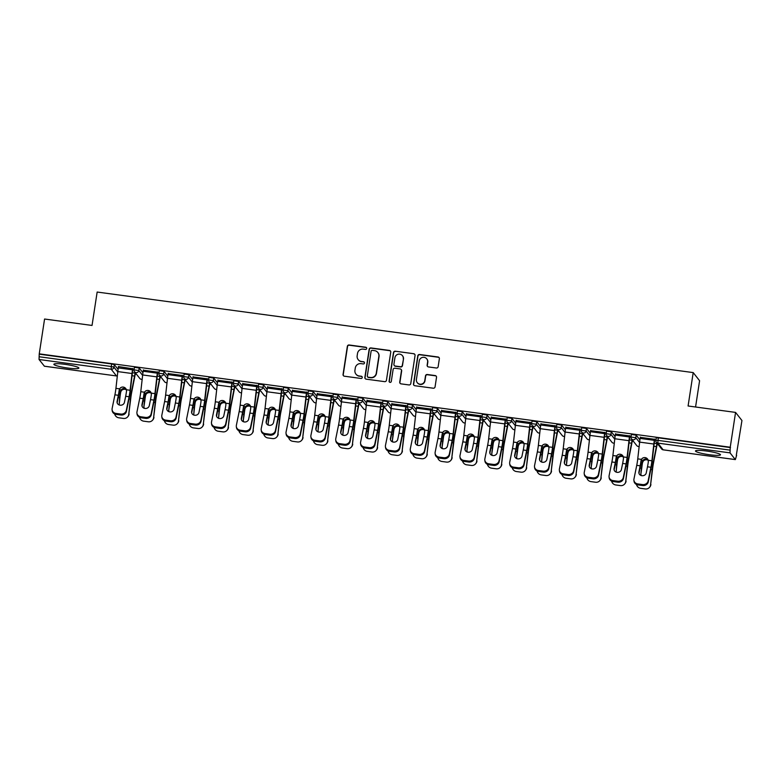 <?xml version="1.0" encoding="UTF-8"?>
<svg xmlns="http://www.w3.org/2000/svg" width="781" height="781" viewBox="0 0 781 781"><rect width="100%" height="100%" fill="white"/><g stroke="black" fill="none" stroke-linecap="round" stroke-linejoin="round"><path stroke-width="1.17" d="M366.699 348.472A1.113 1.093 -38.2 0 0 365.772 347.233L349.156 344.987A1.591 1.562 -38.2 0 0 347.35 346.334L343.054 374.431A1.591 1.562 -38.2 0 0 344.382 376.208L360.988 378.453A1.113 1.093 -38.2 0 0 362.033 376.667A1.113 1.093 -38.2 0 0 361.33 376.266L359.172 375.973A5.096 5.008 -38.2 0 1 354.935 370.301L355.296 367.958A5.096 5.008 -38.2 0 1 361.066 363.643L363.214 363.936A1.113 1.093 -38.2 0 0 364.258 362.15A1.113 1.093 -38.2 0 0 363.546 361.749L361.398 361.457A5.096 5.008 -38.2 0 1 357.161 355.785L357.513 353.442A5.096 5.008 -38.2 0 1 363.282 349.127L365.43 349.419A1.113 1.093 -38.2 0 0 366.699 348.472M366.562 347.76A1.113 1.093 -38.2 0 0 365.957 347.467L349.341 345.222A1.591 1.562 -38.2 0 0 347.535 346.569L343.24 374.665A1.591 1.562 -38.2 0 0 343.464 375.739M362.12 376.793A1.113 1.093 -38.2 0 0 361.515 376.501L359.172 375.973M364.336 362.277A1.113 1.093 -38.2 0 0 363.731 361.984L361.398 361.457M706.532 451.037A12.652 1.621 -171.3 0 0 695.48 450.969A12.652 1.621 -171.3 0 0 709.431 454.727A12.652 1.621 -171.3 0 0 720.492 454.796A12.652 1.621 -171.3 0 0 706.532 451.037M64.921 364.336A12.652 1.621 -171.3 0 0 53.869 364.268A12.652 1.621 -171.3 0 0 67.83 368.027A12.652 1.621 -171.3 0 0 78.881 368.095A12.652 1.621 -171.3 0 0 64.921 364.336M436.354 368.007A1.591 1.562 -38.2 0 0 438.161 366.65L439.361 358.772A1.591 1.562 -38.2 0 0 438.043 356.995L419.592 354.506A1.591 1.562 -38.2 0 0 417.786 355.853L413.491 383.949A1.591 1.562 -38.2 0 0 414.818 385.726L433.26 388.216A1.591 1.562 -38.2 0 0 435.066 386.868L436.52 377.35A1.591 1.562 -38.2 0 0 435.202 375.573L427.305 374.509A1.591 1.562 -38.2 0 0 425.499 375.856L424.776 380.581A4.256 4.188 -38.2 0 1 417.249 382.651A4.256 4.188 -38.2 0 1 416.41 379.449L419.241 360.949A4.256 4.188 -38.2 0 1 426.777 358.879A4.256 4.188 -38.2 0 1 427.607 362.081L427.139 365.166A1.591 1.562 -38.2 0 0 428.457 366.933L436.354 368.007M39.245 353.852L44.576 319.029L92.041 325.443L97.156 292.045L693.206 372.596L688.09 405.993L735.565 412.407L730.235 447.23L39.245 353.852L39.138 356.751L111.292 366.504L111.683 363.956L39.528 354.213M390.744 352.202A1.591 1.562 -38.2 0 0 389.416 350.425L370.965 347.935A1.591 1.562 -38.2 0 0 369.159 349.283L364.864 377.379A1.591 1.562 -38.2 0 0 366.191 379.156L384.642 381.645A1.591 1.562 -38.2 0 0 386.439 380.298L390.744 352.202M395.284 351.216L413.725 353.715A1.591 1.562 -38.2 0 1 415.053 355.482L410.757 383.578A1.591 1.562 -38.2 0 1 408.951 384.935L401.053 383.861A1.591 1.562 -38.2 0 1 399.735 382.094L401.473 370.702A1.591 1.562 -38.2 0 0 400.145 368.925L394.913 368.222A1.591 1.562 -38.2 0 0 393.107 369.569L391.291 381.431A1.113 1.093 -38.2 0 1 389.329 381.968A1.113 1.093 -38.2 0 1 389.104 381.138L393.478 352.573A1.591 1.562 -38.2 0 1 395.284 351.216L413.725 353.715M695.568 406.999L699.591 380.718L693.206 372.596M44.4 366.201L39.05 359.494L39.138 356.751M735.565 412.407L741.95 420.52L736.298 455.303M730.235 447.23L730.04 452.873L735.351 459.599L736.62 455.352M658.324 444.77L657.046 444.594M633.479 441.411L632.2 441.236M608.624 438.053L607.345 437.877M583.778 434.695L582.499 434.519M558.932 431.337L557.654 431.161M534.077 427.978L532.798 427.803M509.232 424.62L507.953 424.444M484.386 421.262L483.107 421.086M459.531 417.903L458.252 417.728M434.685 414.545L433.406 414.369M409.84 411.187L408.561 411.011M384.984 407.828L383.705 407.662M360.139 404.47L358.86 404.304M335.293 401.112L334.014 400.946M310.438 397.754L309.159 397.588M285.592 394.395L284.313 394.229M260.747 391.037L259.468 390.871M235.891 387.679L234.612 387.513M211.046 384.32L209.767 384.154M186.2 380.962L184.921 380.796M161.345 377.604L160.066 377.438M136.499 374.245L135.22 374.079M118.312 366.543L132.653 368.759M631.019 436.969L631.38 434.461L636.173 435.154L639.922 439.918M655.864 440.328L656.225 437.819L658.354 437.838L657.963 440.377L730.118 450.129M730.508 447.591L658.354 437.838M111.683 363.956L114.348 364.639L118.097 369.403M615.457 434.002L629.632 435.925M581.318 430.253L581.679 427.754L586.472 428.437L590.221 433.201M565.756 427.285L579.932 429.208M531.627 423.536L531.988 421.037L536.781 421.72L540.53 426.485M516.056 420.568L530.231 422.492M481.926 416.82L482.287 414.32L487.08 415.004L490.829 419.768M466.364 413.862L480.54 415.775M432.225 410.103L432.586 407.604L437.389 408.287L441.128 413.051M416.663 407.145L430.839 409.059M382.534 403.386L382.895 400.887L387.688 401.58L391.437 406.335M366.963 400.428L381.138 402.342M332.833 396.67L333.194 394.171L337.988 394.864L341.736 399.618M317.271 393.712L331.447 395.625M283.132 389.963L283.493 387.454L288.296 388.147L292.045 392.911M267.571 386.995L281.746 388.909M233.441 383.246L233.802 380.737L238.595 381.431L242.344 386.195M217.87 380.279L232.045 382.192M183.74 376.53L184.101 374.021L188.895 374.714L192.643 379.478M168.179 373.562L182.354 375.476M134.049 369.813L134.4 367.304L139.203 367.997L142.952 372.762M143.323 370.204L157.498 372.117M158.894 373.172L159.256 370.663L164.049 371.356L167.798 376.12M193.024 376.92L207.199 378.834M213.75 378.072L213.359 380.611L208.566 379.927L208.947 377.379L213.75 378.072L217.499 382.836M242.725 383.637L256.9 385.55M258.286 386.605L258.648 384.096L263.441 384.789L267.19 389.553M292.416 390.354L306.591 392.267M307.987 393.321L308.349 390.812L313.142 391.506L316.891 396.26M342.117 397.07L356.292 398.984M357.678 400.028L358.04 397.529L362.843 398.222L366.582 402.976M391.818 403.787L405.993 405.7M407.379 406.745L407.741 404.246L412.534 404.929L416.283 409.693M441.509 410.503L455.684 412.417M457.08 413.461L457.441 410.962L462.235 411.646L465.984 416.41M491.21 417.22L505.385 419.133M506.771 420.178L507.133 417.679L511.936 418.362L515.675 423.126M540.911 423.927L555.086 425.85M561.627 425.079L561.236 427.627L556.443 426.934L556.833 424.395L561.627 425.079L565.376 429.843M590.602 430.643L604.777 432.567M606.173 433.611L606.534 431.112L611.328 431.795L615.077 436.559M640.303 437.36L654.478 439.283M358.157 359.611L358.342 359.846A5.096 5.008 -38.2 0 0 361.583 361.691M355.931 374.128L356.126 374.363A5.096 5.008 -38.2 0 0 359.358 376.208M390.52 351.128A1.591 1.562 -38.2 0 0 389.602 350.659L371.151 348.17A1.591 1.562 -38.2 0 0 369.354 349.517L365.049 377.613A1.591 1.562 -38.2 0 0 365.274 378.687M372.352 350.357A1.113 1.093 -38.2 0 0 371.092 351.294L367.314 375.964A1.113 1.093 -38.2 0 0 368.241 377.203L370.506 377.506A5.096 5.008 -38.2 0 0 376.276 373.191L378.853 356.331A5.096 5.008 -38.2 0 0 374.616 350.659L372.352 350.357M367.539 376.793L367.724 377.038A1.113 1.093 -38.2 0 0 368.427 377.438L368.241 377.203M377.858 352.504L378.043 352.739A5.096 5.008 -38.2 0 1 379.049 356.566L376.462 373.425A5.096 5.008 -38.2 0 1 370.692 377.74L368.427 377.438M414.828 354.408A1.591 1.562 -38.2 0 0 413.91 353.949M401.161 369.501L401.346 369.735A1.591 1.562 -38.2 0 1 401.659 370.936L399.921 382.329A1.591 1.562 -38.2 0 0 400.145 383.403M395.469 351.46A1.591 1.562 -38.2 0 0 393.663 352.807L389.289 381.372A1.113 1.093 -38.2 0 0 389.426 382.085M403.279 358.87A4.256 4.188 -38.2 0 0 398.037 354.252A4.256 4.188 -38.2 0 0 394.922 357.747L393.917 364.258A1.591 1.562 -38.2 0 0 395.245 366.035L400.487 366.738A1.591 1.562 -38.2 0 0 402.283 365.391L403.474 359.114A4.256 4.188 -38.2 0 0 402.635 355.911L402.449 355.677M394.229 365.459L394.425 365.693A1.591 1.562 -38.2 0 0 395.43 366.269L395.245 366.035M403.474 359.114L402.469 365.625A1.591 1.562 -38.2 0 1 400.673 366.972L395.43 366.269M426.777 358.879L426.963 359.123A4.256 4.188 -38.2 0 1 427.793 362.316L427.324 365.401A1.591 1.562 -38.2 0 0 427.549 366.474M417.249 382.651L417.435 382.885A4.256 4.188 -38.2 0 0 424.962 380.816L424.776 380.581M436.296 376.276A1.591 1.562 -38.2 0 0 435.388 375.807L427.49 374.743A1.591 1.562 -38.2 0 0 425.684 376.091L424.962 380.816M439.137 357.698A1.591 1.562 -38.2 0 0 438.229 357.239L419.778 354.74A1.591 1.562 -38.2 0 0 417.972 356.087L413.676 384.184A1.591 1.562 -38.2 0 0 413.901 385.258M114.67 413.95A4.862 4.725 -138.9 0 0 118.849 417.806L123.476 418.431A4.862 4.725 -138.9 0 0 128.758 414.34L130.72 398.808A10.866 1.464 -82.3 0 1 131.179 395.254A10.866 1.464 -82.3 0 1 131.696 392.296L134.713 376.95A12.974 1.747 97.7 0 0 135.328 373.416L135.406 372.859M132.379 372.742L135.084 373.103A10.866 1.464 -82.3 0 1 134.566 376.071L131.55 391.418A12.974 1.747 97.7 0 0 130.935 394.952A12.974 1.747 97.7 0 0 130.388 399.189L128.758 414.34M118.517 366.572L118.312 367.9A12.974 1.747 -82.3 0 0 117.824 371.59L115.93 388.352A10.866 1.464 97.7 0 1 115.51 391.447A10.866 1.464 97.7 0 1 114.914 394.825L112.132 408.502A4.862 4.325 -7.5 0 0 112.083 409.781A4.862 4.325 -7.5 0 0 116.037 413.432L120.655 414.057A4.862 4.325 -7.5 0 0 126.307 410.415L129.09 396.738A10.866 1.464 97.7 0 0 129.695 393.37A10.866 1.464 97.7 0 0 130.105 390.275L126.385 389.768L126.502 391.252A10.866 1.464 97.7 0 1 126.268 392.902A10.866 1.464 97.7 0 1 125.673 396.279L124.423 402.391A3.729 3.309 172.5 0 1 117.091 401.405L118.341 395.284A10.866 1.464 97.7 0 0 118.937 391.916A10.866 1.464 97.7 0 0 119.171 390.266L119.639 388.86A3.729 3.651 47.7 0 1 126.385 389.768A3.729 3.378 -9.2 0 0 121.231 390.881L120.694 392.199L120.547 391.31A12.974 1.747 97.7 0 0 120.186 393.497A12.974 1.747 97.7 0 0 119.639 397.734L119.239 404.128L119.962 397.353A10.866 1.464 -82.3 0 1 120.43 393.809A10.866 1.464 -82.3 0 1 120.694 392.199M120.547 391.31L121.094 390.002A3.729 3.378 170.8 0 1 125.868 388.694M119.239 404.128A3.729 3.622 -138.9 0 0 119.249 404.968M129.09 413.959A4.862 4.725 41.1 0 1 127.977 416.507L127.645 416.888M120.508 387.845A3.729 3.651 -132.3 0 0 119.962 388.567L119.493 389.973A12.974 1.747 -82.3 0 1 119.181 392.218A12.974 1.747 -82.3 0 1 118.468 396.25L117.218 402.361A3.729 3.309 -7.5 0 0 117.16 402.859M132.936 368.798L132.731 370.126A10.866 1.464 97.7 0 0 132.321 373.22L130.427 389.983A12.974 1.747 -82.3 0 1 129.929 393.673A12.974 1.747 -82.3 0 1 129.216 397.705L126.434 411.382A4.862 4.325 172.5 0 1 120.782 415.014L120.655 414.057M116.037 413.432L116.164 414.389L120.782 415.014M116.164 414.389A4.862 4.325 172.5 0 1 112.21 410.747L112.083 409.781M130.105 390.275L131.999 373.513A12.974 1.747 -82.3 0 1 132.497 369.813L132.692 368.495M139.516 417.308A4.862 4.725 -138.9 0 0 143.704 421.164L148.322 421.789A4.862 4.725 -138.9 0 0 153.613 417.698L155.565 402.166A10.866 1.464 -82.3 0 1 156.024 398.613A10.866 1.464 -82.3 0 1 156.542 395.655L159.558 380.308A12.974 1.747 97.7 0 0 160.173 376.774L160.261 376.217M157.225 376.1L159.929 376.462A10.866 1.464 -82.3 0 1 159.412 379.429L156.405 394.766A12.974 1.747 97.7 0 0 155.79 398.31A12.974 1.747 97.7 0 0 155.234 402.547L153.613 417.698M143.372 369.93L143.167 371.258A12.974 1.747 -82.3 0 0 142.669 374.948L140.775 391.711A10.866 1.464 97.7 0 1 140.365 394.805A10.866 1.464 97.7 0 1 139.77 398.183L136.978 411.86A4.862 4.325 -7.5 0 0 136.929 413.139A4.862 4.325 -7.5 0 0 140.883 416.79L145.51 417.415A4.862 4.325 -7.5 0 0 151.153 413.774L153.945 400.097A10.866 1.464 97.7 0 0 154.54 396.728A10.866 1.464 97.7 0 0 154.95 393.634L151.231 393.126L151.348 394.61A10.866 1.464 97.7 0 1 151.114 396.26A10.866 1.464 97.7 0 1 150.518 399.638L149.269 405.749A3.729 3.309 172.5 0 1 141.947 404.763L143.187 398.642A10.866 1.464 97.7 0 0 143.782 395.274A10.866 1.464 97.7 0 0 144.026 393.624L144.495 392.218A3.729 3.651 47.7 0 1 151.231 393.126A3.729 3.378 -9.2 0 0 146.086 394.239L145.539 395.557L145.393 394.669A12.974 1.747 97.7 0 0 145.032 396.855A12.974 1.747 97.7 0 0 144.485 401.092L143.753 407.867L144.817 400.712A10.866 1.464 -82.3 0 1 145.276 397.168A10.866 1.464 -82.3 0 1 145.539 395.557M145.393 394.669L145.94 393.36A3.729 3.378 170.8 0 1 150.713 392.042M144.085 407.487A3.729 3.622 -138.9 0 0 144.094 408.326M153.945 417.318A4.862 4.725 41.1 0 1 152.832 419.866L152.5 420.246M164.361 420.666A4.862 4.725 -138.9 0 0 168.55 424.522L173.167 425.147A4.862 4.725 -138.9 0 0 178.459 421.057L180.411 405.524A10.866 1.464 -82.3 0 1 180.88 401.971A10.866 1.464 -82.3 0 1 181.397 399.013L184.404 383.666A12.974 1.747 97.7 0 0 185.019 380.132L185.107 379.576M182.08 379.459L184.775 379.82A10.866 1.464 -82.3 0 1 184.267 382.788L181.251 398.125A12.974 1.747 97.7 0 0 180.636 401.668A12.974 1.747 97.7 0 0 180.089 405.905L178.459 421.057M176.076 396.475A3.729 3.378 -9.2 0 0 170.932 397.597L170.385 398.915L170.248 398.027A12.974 1.747 97.7 0 0 169.887 400.214A12.974 1.747 97.7 0 0 169.331 404.451L168.608 411.226L169.662 404.07A10.866 1.464 -82.3 0 1 170.121 400.526A10.866 1.464 -82.3 0 1 170.385 398.915M170.248 398.027L170.795 396.719A3.729 3.378 170.8 0 1 175.569 395.401M168.94 410.845A3.729 3.622 -138.9 0 0 168.94 411.685M178.79 420.676A4.862 4.725 41.1 0 1 177.677 423.224L177.346 423.605M189.217 424.024A4.862 4.725 -138.9 0 0 193.395 427.881L198.023 428.505A4.862 4.725 -138.9 0 0 203.304 424.415L205.266 408.883A10.866 1.464 -82.3 0 1 205.725 405.329A10.866 1.464 -82.3 0 1 206.243 402.371L209.259 387.025A12.974 1.747 97.7 0 0 209.874 383.491L209.952 382.934M206.926 382.817L209.63 383.178A10.866 1.464 -82.3 0 1 209.113 386.146L206.096 401.483A12.974 1.747 97.7 0 0 205.481 405.027A12.974 1.747 97.7 0 0 204.934 409.264L203.304 424.415M193.063 376.647L192.858 377.975A12.974 1.747 -82.3 0 0 192.37 381.665L190.476 398.427A10.866 1.464 97.7 0 1 190.056 401.522A10.866 1.464 97.7 0 1 189.461 404.9L186.679 418.577A4.862 4.325 -7.5 0 0 186.63 419.856A4.862 4.325 -7.5 0 0 190.584 423.507L195.201 424.132A4.862 4.325 -7.5 0 0 200.854 420.49L203.636 406.813A10.866 1.464 97.7 0 0 204.231 403.435A10.866 1.464 97.7 0 0 204.651 400.35L200.932 399.843L201.049 401.327A10.866 1.464 97.7 0 1 200.815 402.976A10.866 1.464 97.7 0 1 200.219 406.354L198.97 412.466A3.729 3.309 172.5 0 1 191.638 411.48L192.887 405.359A10.866 1.464 97.7 0 0 193.483 401.99A10.866 1.464 97.7 0 0 193.717 400.341L194.186 398.935A3.729 3.651 47.7 0 1 200.932 399.843A3.729 3.378 -9.2 0 0 195.777 400.956L195.24 402.274L195.094 401.375A12.974 1.747 97.7 0 0 194.733 403.572A12.974 1.747 97.7 0 0 194.176 407.809L193.786 414.203L194.508 407.428A10.866 1.464 -82.3 0 1 194.977 403.884A10.866 1.464 -82.3 0 1 195.24 402.274M195.094 401.375L195.641 400.077A3.729 3.378 170.8 0 1 200.414 398.759M193.786 414.203A3.729 3.622 -138.9 0 0 193.795 415.043M203.636 424.034A4.862 4.725 41.1 0 1 202.523 426.582L202.191 426.963M214.062 427.383A4.862 4.725 -138.9 0 0 218.25 431.239L222.868 431.864A4.862 4.725 -138.9 0 0 228.159 427.773L230.112 412.241A10.866 1.464 -82.3 0 1 230.571 408.688A10.866 1.464 -82.3 0 1 231.088 405.73L234.105 390.383A12.974 1.747 97.7 0 0 234.72 386.849L234.808 386.292M231.772 386.175L234.476 386.536A10.866 1.464 -82.3 0 1 233.958 389.504L230.951 404.841A12.974 1.747 97.7 0 0 230.336 408.385A12.974 1.747 97.7 0 0 229.78 412.622L228.159 427.773M217.919 380.005L217.714 381.333A12.974 1.747 -82.3 0 0 217.216 385.023L215.322 401.785A10.866 1.464 97.7 0 1 214.912 404.88A10.866 1.464 97.7 0 1 214.316 408.258L211.524 421.935A4.862 4.325 -7.5 0 0 211.475 423.214A4.862 4.325 -7.5 0 0 215.429 426.865L220.057 427.49A4.862 4.325 -7.5 0 0 225.699 423.849L228.491 410.171A10.866 1.464 97.7 0 0 229.087 406.794A10.866 1.464 97.7 0 0 229.497 403.699L225.777 403.201L225.894 404.685A10.866 1.464 97.7 0 1 225.66 406.335A10.866 1.464 97.7 0 1 225.065 409.713L223.815 415.824A3.729 3.309 172.5 0 1 216.493 414.838L217.733 408.717A10.866 1.464 97.7 0 0 218.329 405.349A10.866 1.464 97.7 0 0 218.573 403.699L219.041 402.293A3.729 3.651 47.7 0 1 225.777 403.201A3.729 3.378 -9.2 0 0 220.632 404.314L220.086 405.632L219.939 404.734A12.974 1.747 97.7 0 0 219.578 406.93A12.974 1.747 97.7 0 0 219.031 411.167L218.631 417.562L219.363 410.786A10.866 1.464 -82.3 0 1 219.822 407.243A10.866 1.464 -82.3 0 1 220.086 405.632M219.939 404.734L220.486 403.435A3.729 3.378 170.8 0 1 225.26 402.117M218.631 417.562A3.729 3.622 -138.9 0 0 218.641 418.401M228.491 427.392A4.862 4.725 41.1 0 1 227.378 429.94L227.046 430.321M238.908 430.741A4.862 4.725 -138.9 0 0 243.096 434.597L247.714 435.222A4.862 4.725 -138.9 0 0 253.005 431.132L254.957 415.599A10.866 1.464 -82.3 0 1 255.426 412.046A10.866 1.464 -82.3 0 1 255.943 409.088L258.95 393.741A12.974 1.747 97.7 0 0 259.565 390.197L259.653 389.651M256.627 389.534L259.321 389.895A10.866 1.464 -82.3 0 1 258.814 392.863L255.797 408.199A12.974 1.747 97.7 0 0 255.182 411.743A12.974 1.747 97.7 0 0 254.626 415.98L253.005 431.132M250.623 406.54A3.729 3.378 -9.2 0 0 245.478 407.672L244.931 408.99L244.795 408.092A12.974 1.747 97.7 0 0 244.433 410.289A12.974 1.747 97.7 0 0 243.877 414.526L243.155 421.291L244.209 414.145A10.866 1.464 -82.3 0 1 244.668 410.601A10.866 1.464 -82.3 0 1 244.931 408.99M244.795 408.092L245.341 406.794A3.729 3.378 170.8 0 1 250.115 405.476M243.487 420.91A3.729 3.622 -138.9 0 0 243.487 421.76M253.337 430.751A4.862 4.725 41.1 0 1 252.224 433.299L251.892 433.68M145.354 391.203A3.729 3.651 -132.3 0 0 144.817 391.925L144.348 393.331A12.974 1.747 -82.3 0 1 144.026 395.576A12.974 1.747 -82.3 0 1 143.314 399.608L142.074 405.72A3.729 3.309 -7.5 0 0 142.015 406.218M157.791 372.156L157.586 373.484A10.866 1.464 97.7 0 0 157.176 376.579L155.273 393.341A12.974 1.747 -82.3 0 1 154.784 397.031A12.974 1.747 -82.3 0 1 154.072 401.063L151.28 414.74A4.862 4.325 172.5 0 1 145.627 418.372L145.51 417.415M140.883 416.79L141.01 417.747L145.627 418.372M141.01 417.747A4.862 4.325 172.5 0 1 137.056 414.106L136.929 413.139M154.95 393.634L156.854 376.872A12.974 1.747 -82.3 0 1 157.342 373.172L157.547 371.854M175.364 402.996L174.124 409.107A3.729 3.309 172.5 0 1 166.792 408.121L168.042 402A10.866 1.464 97.7 0 0 168.637 398.632A10.866 1.464 97.7 0 0 168.872 396.982L169.34 395.576A3.729 3.651 47.7 0 1 176.086 396.484L176.194 397.968A10.866 1.464 97.7 0 1 175.959 399.618A10.866 1.464 97.7 0 1 175.364 402.996L178.79 403.455A10.866 1.464 97.7 0 0 179.386 400.077A10.866 1.464 97.7 0 0 179.796 396.992L181.7 380.23A12.974 1.747 -82.3 0 1 182.188 376.53L182.393 375.212M182.637 375.515L182.432 376.842A10.866 1.464 97.7 0 0 182.022 379.937L180.118 396.699A12.974 1.747 -82.3 0 1 179.63 400.389A12.974 1.747 -82.3 0 1 178.917 404.421L176.135 418.099A4.862 4.325 172.5 0 1 170.483 421.73L170.356 420.774L165.738 420.149A4.862 4.325 -7.5 0 1 161.784 416.498A4.862 4.325 -7.5 0 1 161.833 415.219L164.615 401.541A10.866 1.464 97.7 0 0 165.211 398.164A10.866 1.464 97.7 0 0 165.621 395.069L167.524 378.307A12.974 1.747 -82.3 0 1 168.013 374.616L168.218 373.289M170.209 394.561A3.729 3.651 -132.3 0 0 169.662 395.284L169.194 396.689A12.974 1.747 -82.3 0 1 168.881 398.935A12.974 1.747 -82.3 0 1 168.169 402.967L166.919 409.078A3.729 3.309 -7.5 0 0 166.861 409.576M165.738 420.149L165.865 421.105L170.483 421.73M165.865 421.105A4.862 4.325 172.5 0 1 161.911 417.464L161.784 416.498M170.356 420.774A4.862 4.325 -7.5 0 0 176.008 417.132L178.79 403.455M195.055 397.92A3.729 3.651 -132.3 0 0 194.508 398.642L194.039 400.048A12.974 1.747 -82.3 0 1 193.727 402.293A12.974 1.747 -82.3 0 1 193.014 406.325L191.765 412.436A3.729 3.309 -7.5 0 0 191.706 412.934M207.482 378.873L207.277 380.201A10.866 1.464 97.7 0 0 206.867 383.295L204.973 400.057A12.974 1.747 -82.3 0 1 204.476 403.748A12.974 1.747 -82.3 0 1 203.763 407.78L200.981 421.457A4.862 4.325 172.5 0 1 195.328 425.089L195.201 424.132M190.584 423.507L190.71 424.464L195.328 425.089M190.71 424.464A4.862 4.325 172.5 0 1 186.757 420.813L186.63 419.856M204.651 400.35L206.545 383.588A12.974 1.747 -82.3 0 1 207.043 379.888L207.238 378.56M219.9 401.278A3.729 3.651 -132.3 0 0 219.363 402L218.895 403.406A12.974 1.747 -82.3 0 1 218.573 405.651A12.974 1.747 -82.3 0 1 217.86 409.683L216.62 415.795A3.729 3.309 -7.5 0 0 216.562 416.293M232.328 382.231L232.133 383.559A10.866 1.464 97.7 0 0 231.723 386.644L229.819 403.406A12.974 1.747 -82.3 0 1 229.331 407.106A12.974 1.747 -82.3 0 1 228.618 411.138L225.826 424.815A4.862 4.325 172.5 0 1 220.174 428.447L220.057 427.49M215.429 426.865L215.556 427.822L220.174 428.447M215.556 427.822A4.862 4.325 172.5 0 1 211.602 424.171L211.475 423.214M229.497 403.699L231.401 386.937A12.974 1.747 -82.3 0 1 231.889 383.246L232.094 381.919M249.91 413.071L248.67 419.182A3.729 3.309 172.5 0 1 241.339 418.186L242.588 412.075A10.866 1.464 97.7 0 0 243.184 408.707A10.866 1.464 97.7 0 0 243.418 407.057L243.887 405.651A3.729 3.651 47.7 0 1 250.633 406.559L250.74 408.043A10.866 1.464 97.7 0 1 250.506 409.693A10.866 1.464 97.7 0 1 249.91 413.071L253.337 413.53A10.866 1.464 97.7 0 0 253.932 410.152A10.866 1.464 97.7 0 0 254.342 407.057L256.246 390.295A12.974 1.747 -82.3 0 1 256.734 386.605L256.939 385.277M257.183 385.589L256.978 386.917A10.866 1.464 97.7 0 0 256.568 390.002L254.665 406.764A12.974 1.747 -82.3 0 1 254.176 410.464A12.974 1.747 -82.3 0 1 253.464 414.496L250.681 428.173A4.862 4.325 172.5 0 1 245.029 431.805L244.902 430.848L240.284 430.224A4.862 4.325 -7.5 0 1 236.331 426.572A4.862 4.325 -7.5 0 1 236.379 425.294L239.162 411.616A10.866 1.464 97.7 0 0 239.757 408.238A10.866 1.464 97.7 0 0 240.167 405.144L242.071 388.382A12.974 1.747 -82.3 0 1 242.559 384.691L242.764 383.364M244.756 404.636A3.729 3.651 -132.3 0 0 244.209 405.359L243.74 406.764A12.974 1.747 -82.3 0 1 243.428 409.01A12.974 1.747 -82.3 0 1 242.715 413.042L241.466 419.153A3.729 3.309 -7.5 0 0 241.407 419.651M240.284 430.224L240.411 431.18L245.029 431.805M240.411 431.18A4.862 4.325 172.5 0 1 236.458 427.529L236.331 426.572M244.902 430.848A4.862 4.325 -7.5 0 0 250.555 427.207L253.337 413.53M263.763 434.099A4.862 4.725 -138.9 0 0 267.942 437.956L272.569 438.58A4.862 4.725 -138.9 0 0 277.851 434.49L279.813 418.958A10.866 1.464 -82.3 0 1 280.272 415.404A10.866 1.464 -82.3 0 1 280.789 412.446L283.806 397.099A12.974 1.747 97.7 0 0 284.421 393.556L284.499 393.009M281.472 392.892L284.177 393.253A10.866 1.464 -82.3 0 1 283.659 396.211L280.643 411.558A12.974 1.747 97.7 0 0 280.028 415.101A12.974 1.747 97.7 0 0 279.481 419.338L277.851 434.49M275.478 409.898A3.729 3.378 -9.2 0 0 270.324 411.031L269.787 412.348L269.64 411.45A12.974 1.747 97.7 0 0 269.279 413.647A12.974 1.747 97.7 0 0 268.723 417.884L268 424.649L269.055 417.503A10.866 1.464 -82.3 0 1 269.523 413.95A10.866 1.464 -82.3 0 1 269.787 412.348M269.64 411.45L270.187 410.152A3.729 3.378 170.8 0 1 274.961 408.834M268.332 424.268A3.729 3.622 -138.9 0 0 268.342 425.118M278.182 434.109A4.862 4.725 41.1 0 1 277.07 436.657L276.738 437.038M274.766 416.429L273.516 422.541A3.729 3.309 172.5 0 1 266.184 421.545L267.434 415.433A10.866 1.464 97.7 0 0 268.029 412.065A10.866 1.464 97.7 0 0 268.264 410.415L268.732 409.01A3.729 3.651 47.7 0 1 275.478 409.918L275.595 411.402A10.866 1.464 97.7 0 1 275.361 413.051A10.866 1.464 97.7 0 1 274.766 416.429L278.182 416.888A10.866 1.464 97.7 0 0 278.778 413.51A10.866 1.464 97.7 0 0 279.198 410.415L281.092 393.653A12.974 1.747 -82.3 0 1 281.59 389.963L281.785 388.635M282.029 388.948L281.824 390.266A10.866 1.464 97.7 0 0 281.414 393.36L279.52 410.123A12.974 1.747 -82.3 0 1 279.022 413.823A12.974 1.747 -82.3 0 1 278.309 417.855L275.527 431.532A4.862 4.325 172.5 0 1 269.875 435.163L269.748 434.197L265.13 433.582A4.862 4.325 -7.5 0 1 261.176 429.931A4.862 4.325 -7.5 0 1 261.225 428.652L264.007 414.975A10.866 1.464 97.7 0 0 264.603 411.597A10.866 1.464 97.7 0 0 265.023 408.502L266.917 391.74A12.974 1.747 -82.3 0 1 267.405 388.05L267.61 386.722M269.601 407.994A3.729 3.651 -132.3 0 0 269.055 408.717L268.586 410.123A12.974 1.747 -82.3 0 1 268.274 412.368A12.974 1.747 -82.3 0 1 267.561 416.4L266.311 422.511A3.729 3.309 -7.5 0 0 266.253 423.009M265.13 433.582L265.257 434.539L269.875 435.163M265.257 434.539A4.862 4.325 172.5 0 1 261.303 430.887L261.176 429.931M269.748 434.197A4.862 4.325 -7.5 0 0 275.4 430.565L278.182 416.888M288.609 437.458A4.862 4.725 -138.9 0 0 292.797 441.314L297.415 441.939A4.862 4.725 -138.9 0 0 302.706 437.838L304.658 422.316A10.866 1.464 -82.3 0 1 305.117 418.762A10.866 1.464 -82.3 0 1 305.635 415.804L308.651 400.458A12.974 1.747 97.7 0 0 309.266 396.914L309.354 396.367M306.318 396.24L309.022 396.611A10.866 1.464 -82.3 0 1 308.505 399.569L305.498 414.916A12.974 1.747 97.7 0 0 304.883 418.46A12.974 1.747 97.7 0 0 304.326 422.697L302.706 437.838M300.324 413.256A3.729 3.378 -9.2 0 0 295.179 414.389L294.632 415.697L294.486 414.809A12.974 1.747 97.7 0 0 294.125 417.005A12.974 1.747 97.7 0 0 293.578 421.242L292.846 428.008L293.91 420.861A10.866 1.464 -82.3 0 1 294.369 417.308A10.866 1.464 -82.3 0 1 294.632 415.697M294.486 414.809L295.033 413.51A3.729 3.378 170.8 0 1 299.806 412.192M293.178 427.627A3.729 3.622 -138.9 0 0 293.187 428.476M303.038 437.467A4.862 4.725 41.1 0 1 301.925 440.015L301.593 440.396M299.611 419.787L298.362 425.899A3.729 3.309 172.5 0 1 291.04 424.903L292.279 418.792A10.866 1.464 97.7 0 0 292.875 415.424A10.866 1.464 97.7 0 0 293.119 413.774L293.588 412.368A3.729 3.651 47.7 0 1 300.324 413.276L300.441 414.76A10.866 1.464 97.7 0 1 300.207 416.41A10.866 1.464 97.7 0 1 299.611 419.787L303.038 420.246A10.866 1.464 97.7 0 0 303.633 416.869A10.866 1.464 97.7 0 0 304.043 413.774L305.947 397.012A12.974 1.747 -82.3 0 1 306.435 393.321L306.64 391.994M306.874 392.306L306.679 393.624A10.866 1.464 97.7 0 0 306.269 396.719L304.365 413.481A12.974 1.747 -82.3 0 1 303.877 417.181A12.974 1.747 -82.3 0 1 303.165 421.213L300.373 434.89A4.862 4.325 172.5 0 1 294.72 438.522L294.603 437.555L289.976 436.94A4.862 4.325 -7.5 0 1 286.022 433.289A4.862 4.325 -7.5 0 1 286.071 432.01L288.863 418.333A10.866 1.464 97.7 0 0 289.458 414.955A10.866 1.464 97.7 0 0 289.868 411.86L291.762 395.098A12.974 1.747 -82.3 0 1 292.26 391.408L292.465 390.08M294.447 411.353A3.729 3.651 -132.3 0 0 293.91 412.075L293.441 413.481A12.974 1.747 -82.3 0 1 293.119 415.726A12.974 1.747 -82.3 0 1 292.406 419.758L291.167 425.87A3.729 3.309 -7.5 0 0 291.108 426.367M289.976 436.94L290.102 437.897L294.72 438.522M290.102 437.897A4.862 4.325 172.5 0 1 286.149 434.246L286.022 433.289M294.603 437.555A4.862 4.325 -7.5 0 0 300.246 433.924L303.038 420.246M313.454 440.816A4.862 4.725 -138.9 0 0 317.642 444.672L322.26 445.297A4.862 4.725 -138.9 0 0 327.551 441.197L329.504 425.674A10.866 1.464 -82.3 0 1 329.972 422.121A10.866 1.464 -82.3 0 1 330.49 419.163L333.497 403.816A12.974 1.747 97.7 0 0 334.112 400.272L334.2 399.726M331.173 399.599L333.868 399.97A10.866 1.464 -82.3 0 1 333.36 402.928L330.343 418.274A12.974 1.747 97.7 0 0 329.728 421.818A12.974 1.747 97.7 0 0 329.172 426.045L327.551 441.197M317.311 393.439L317.106 394.766A12.974 1.747 -82.3 0 0 316.617 398.456L314.714 415.219A10.866 1.464 97.7 0 1 314.304 418.313A10.866 1.464 97.7 0 1 313.708 421.691L310.926 435.368A4.862 4.325 -7.5 0 0 310.877 436.647A4.862 4.325 -7.5 0 0 314.831 440.289L319.449 440.914A4.862 4.325 -7.5 0 0 325.101 437.282L327.883 423.605A10.866 1.464 97.7 0 0 328.479 420.227A10.866 1.464 97.7 0 0 328.889 417.132L325.179 416.634L325.286 418.118A10.866 1.464 97.7 0 1 325.052 419.768A10.866 1.464 97.7 0 1 324.457 423.146L323.217 429.257A3.729 3.309 172.5 0 1 315.885 428.261L317.135 422.15A10.866 1.464 97.7 0 0 317.73 418.772A10.866 1.464 97.7 0 0 317.965 417.132L318.433 415.726A3.729 3.651 47.7 0 1 325.179 416.634A3.729 3.378 -9.2 0 0 320.025 417.747L319.478 419.055L319.341 418.167A12.974 1.747 97.7 0 0 318.98 420.363A12.974 1.747 97.7 0 0 318.423 424.6L318.033 430.985L318.755 424.22A10.866 1.464 -82.3 0 1 319.214 420.666A10.866 1.464 -82.3 0 1 319.478 419.055M319.341 418.167L319.888 416.869A3.729 3.378 170.8 0 1 324.662 415.551M318.033 430.985A3.729 3.622 -138.9 0 0 318.033 431.834M327.883 440.816A4.862 4.725 41.1 0 1 326.77 443.374L326.438 443.754M319.302 414.711A3.729 3.651 -132.3 0 0 318.755 415.433L318.287 416.829A12.974 1.747 -82.3 0 1 317.974 419.085A12.974 1.747 -82.3 0 1 317.262 423.117L316.012 429.228A3.729 3.309 -7.5 0 0 315.954 429.726M331.73 395.664L331.525 396.982A10.866 1.464 97.7 0 0 331.115 400.077L329.211 416.839A12.974 1.747 -82.3 0 1 328.723 420.539A12.974 1.747 -82.3 0 1 328.01 424.571L325.228 438.248A4.862 4.325 172.5 0 1 319.575 441.88L319.449 440.914M314.831 440.289L314.958 441.255L319.575 441.88M314.958 441.255A4.862 4.325 172.5 0 1 311.004 437.604L310.877 436.647M328.889 417.132L330.793 400.37A12.974 1.747 -82.3 0 1 331.281 396.68L331.486 395.352M338.31 444.174A4.862 4.725 -138.9 0 0 342.488 448.03L347.115 448.655A4.862 4.725 -138.9 0 0 352.397 444.555L354.359 429.023A10.866 1.464 -82.3 0 1 354.818 425.479A10.866 1.464 -82.3 0 1 355.335 422.521L358.352 407.174A12.974 1.747 97.7 0 0 358.967 403.631L359.045 403.084M356.019 402.957L358.723 403.328A10.866 1.464 -82.3 0 1 358.206 406.286L355.189 421.633A12.974 1.747 97.7 0 0 354.574 425.176A12.974 1.747 97.7 0 0 354.027 429.404L352.397 444.555M342.156 396.797L341.951 398.125A12.974 1.747 -82.3 0 0 341.463 401.815L339.569 418.577A10.866 1.464 97.7 0 1 339.149 421.672A10.866 1.464 97.7 0 1 338.554 425.049L335.771 438.727A4.862 4.325 -7.5 0 0 335.723 440.006A4.862 4.325 -7.5 0 0 339.676 443.647L344.294 444.272A4.862 4.325 -7.5 0 0 349.947 440.64L352.729 426.963A10.866 1.464 97.7 0 0 353.324 423.585A10.866 1.464 97.7 0 0 353.744 420.49L350.025 419.993L350.142 421.476A10.866 1.464 97.7 0 1 349.908 423.126A10.866 1.464 97.7 0 1 349.312 426.504L348.062 432.615A3.729 3.309 172.5 0 1 340.731 431.62L341.98 425.508A10.866 1.464 97.7 0 0 342.576 422.13A10.866 1.464 97.7 0 0 342.81 420.49L343.279 419.085A3.729 3.651 47.7 0 1 350.025 419.993A3.729 3.378 -9.2 0 0 344.87 421.105L344.333 422.414L344.187 421.525A12.974 1.747 97.7 0 0 343.825 423.722A12.974 1.747 97.7 0 0 343.269 427.959L342.879 434.343L343.601 427.578A10.866 1.464 -82.3 0 1 344.07 424.024A10.866 1.464 -82.3 0 1 344.333 422.414M344.187 421.525L344.733 420.217A3.729 3.378 170.8 0 1 349.507 418.909M342.879 434.343A3.729 3.622 -138.9 0 0 342.888 435.193M352.729 444.174A4.862 4.725 41.1 0 1 351.616 446.732L351.284 447.113M344.148 418.069A3.729 3.651 -132.3 0 0 343.601 418.792L343.132 420.188A12.974 1.747 -82.3 0 1 342.82 422.443A12.974 1.747 -82.3 0 1 342.107 426.475L340.858 432.586A3.729 3.309 -7.5 0 0 340.799 433.084M356.575 399.023L356.37 400.341A10.866 1.464 97.7 0 0 355.96 403.435L354.066 420.198A12.974 1.747 -82.3 0 1 353.568 423.898A12.974 1.747 -82.3 0 1 352.856 427.929L350.073 441.607A4.862 4.325 172.5 0 1 344.421 445.238L344.294 444.272M339.676 443.647L339.803 444.614L344.421 445.238M339.803 444.614A4.862 4.325 172.5 0 1 335.85 440.962L335.723 440.006M353.744 420.49L355.638 403.728A12.974 1.747 -82.3 0 1 356.136 400.038L356.331 398.71M363.155 447.533A4.862 4.725 -138.9 0 0 367.343 451.389L371.961 452.014A4.862 4.725 -138.9 0 0 377.252 447.913L379.205 432.381A10.866 1.464 -82.3 0 1 379.664 428.837A10.866 1.464 -82.3 0 1 380.181 425.879L383.198 410.533A12.974 1.747 97.7 0 0 383.813 406.989L383.891 406.442M380.864 406.315L383.569 406.686A10.866 1.464 -82.3 0 1 383.051 409.644L380.044 424.991A12.974 1.747 97.7 0 0 379.429 428.535A12.974 1.747 97.7 0 0 378.873 432.762L377.252 447.913M367.011 400.155L366.806 401.483A12.974 1.747 -82.3 0 0 366.309 405.173L364.415 421.935A10.866 1.464 97.7 0 1 364.005 425.03A10.866 1.464 97.7 0 1 363.399 428.408L360.617 442.085A4.862 4.325 -7.5 0 0 360.568 443.364A4.862 4.325 -7.5 0 0 364.522 447.005L369.149 447.63A4.862 4.325 -7.5 0 0 374.792 443.998L377.584 430.321A10.866 1.464 97.7 0 0 378.18 426.943A10.866 1.464 97.7 0 0 378.59 423.849L374.87 423.351L374.987 424.835A10.866 1.464 97.7 0 1 374.753 426.485A10.866 1.464 97.7 0 1 374.158 429.862L372.908 435.974A3.729 3.309 172.5 0 1 365.586 434.978L366.826 428.867A10.866 1.464 97.7 0 0 367.421 425.489A10.866 1.464 97.7 0 0 367.656 423.849L368.134 422.443A3.729 3.651 47.7 0 1 374.87 423.351A3.729 3.378 -9.2 0 0 369.725 424.464L369.179 425.772L369.032 424.884A12.974 1.747 97.7 0 0 368.671 427.08A12.974 1.747 97.7 0 0 368.124 431.317L367.392 438.082L368.456 430.936A10.866 1.464 -82.3 0 1 368.915 427.383A10.866 1.464 -82.3 0 1 369.179 425.772M369.032 424.884L369.579 423.575A3.729 3.378 170.8 0 1 374.353 422.267M367.724 437.702A3.729 3.622 -138.9 0 0 367.734 438.551M377.584 447.533A4.862 4.725 41.1 0 1 376.471 450.09L376.139 450.471M368.993 421.428A3.729 3.651 -132.3 0 0 368.456 422.15L367.988 423.546A12.974 1.747 -82.3 0 1 367.666 425.801A12.974 1.747 -82.3 0 1 366.953 429.833L365.713 435.944A3.729 3.309 -7.5 0 0 365.654 436.442M381.421 402.381L381.226 403.699A10.866 1.464 97.7 0 0 380.816 406.794L378.912 423.556A12.974 1.747 -82.3 0 1 378.424 427.256A12.974 1.747 -82.3 0 1 377.711 431.278L374.919 444.965A4.862 4.325 172.5 0 1 369.267 448.597L369.149 447.63M364.522 447.005L364.649 447.972L369.267 448.597M364.649 447.972A4.862 4.325 172.5 0 1 360.695 444.321L360.568 443.364M378.59 423.849L380.493 407.086A12.974 1.747 -82.3 0 1 380.982 403.396L381.187 402.069M388.001 450.891A4.862 4.725 -138.9 0 0 392.189 454.747L396.807 455.372A4.862 4.725 -138.9 0 0 402.098 451.272L404.05 435.739A10.866 1.464 -82.3 0 1 404.519 432.196A10.866 1.464 -82.3 0 1 405.036 429.238L408.043 413.891A12.974 1.747 97.7 0 0 408.658 410.347L408.746 409.8M405.72 409.674L408.414 410.045A10.866 1.464 -82.3 0 1 407.907 413.003L404.89 428.349A12.974 1.747 97.7 0 0 404.275 431.893A12.974 1.747 97.7 0 0 403.718 436.12L402.098 451.272M399.716 426.69A3.729 3.378 -9.2 0 0 394.571 427.822L394.024 429.13L393.888 428.242A12.974 1.747 97.7 0 0 393.526 430.438A12.974 1.747 97.7 0 0 392.97 434.675L392.247 441.441L393.302 434.295A10.866 1.464 -82.3 0 1 393.761 430.741A10.866 1.464 -82.3 0 1 394.024 429.13M393.888 428.242L394.434 426.934A3.729 3.378 170.8 0 1 399.208 425.625M392.579 441.06A3.729 3.622 -138.9 0 0 392.579 441.909M402.43 450.891A4.862 4.725 41.1 0 1 401.317 453.449L400.985 453.829M399.003 433.211L397.763 439.332A3.729 3.309 172.5 0 1 390.432 438.336L391.681 432.225A10.866 1.464 97.7 0 0 392.277 428.847A10.866 1.464 97.7 0 0 392.511 427.207L392.98 425.791A3.729 3.651 47.7 0 1 399.726 426.709L399.833 428.193A10.866 1.464 97.7 0 1 399.599 429.843A10.866 1.464 97.7 0 1 399.003 433.211L402.43 433.68A10.866 1.464 97.7 0 0 403.025 430.302A10.866 1.464 97.7 0 0 403.435 427.207L405.339 410.445A12.974 1.747 -82.3 0 1 405.827 406.755L406.032 405.427M406.276 405.739L406.071 407.057A10.866 1.464 97.7 0 0 405.661 410.152L403.757 426.914A12.974 1.747 -82.3 0 1 403.269 430.614A12.974 1.747 -82.3 0 1 402.557 434.636L399.774 448.323A4.862 4.325 172.5 0 1 394.122 451.955L393.995 450.988L389.377 450.364A4.862 4.325 -7.5 0 1 385.423 446.722A4.862 4.325 -7.5 0 1 385.463 445.443L388.255 431.766A10.866 1.464 97.7 0 0 388.85 428.388A10.866 1.464 97.7 0 0 389.26 425.294L391.164 408.531A12.974 1.747 -82.3 0 1 391.652 404.841L391.857 403.513M393.849 424.786A3.729 3.651 -132.3 0 0 393.302 425.508L392.833 426.904A12.974 1.747 -82.3 0 1 392.521 429.159A12.974 1.747 -82.3 0 1 391.808 433.191L390.559 439.303A3.729 3.309 -7.5 0 0 390.5 439.791M389.377 450.364L389.504 451.33L394.122 451.955M389.504 451.33A4.862 4.325 172.5 0 1 385.55 447.679L385.423 446.722M393.995 450.988A4.862 4.325 -7.5 0 0 399.647 447.357L402.43 433.68M412.856 454.249A4.862 4.725 -138.9 0 0 417.034 458.105L421.662 458.73A4.862 4.725 -138.9 0 0 426.943 454.63L428.906 439.098A10.866 1.464 -82.3 0 1 429.365 435.554A10.866 1.464 -82.3 0 1 429.882 432.596L432.899 417.249A12.974 1.747 97.7 0 0 433.514 413.705L433.592 413.159M430.565 413.032L433.27 413.403A10.866 1.464 -82.3 0 1 432.752 416.361L429.735 431.708A12.974 1.747 97.7 0 0 429.12 435.251A12.974 1.747 97.7 0 0 428.574 439.478L426.943 454.63M424.561 430.048A3.729 3.378 -9.2 0 0 419.417 431.18L418.88 432.489L418.733 431.6A12.974 1.747 97.7 0 0 418.372 433.797A12.974 1.747 97.7 0 0 417.815 438.034L417.425 444.418L418.147 437.653A10.866 1.464 -82.3 0 1 418.616 434.099A10.866 1.464 -82.3 0 1 418.88 432.489M418.733 431.6L419.28 430.292A3.729 3.378 170.8 0 1 424.054 428.984M417.425 444.418A3.729 3.622 -138.9 0 0 417.435 445.268M427.275 454.249A4.862 4.725 41.1 0 1 426.162 456.807L425.83 457.188M423.849 436.569L422.609 442.69A3.729 3.309 172.5 0 1 415.277 441.695L416.527 435.583A10.866 1.464 97.7 0 0 417.122 432.205A10.866 1.464 97.7 0 0 417.357 430.565L417.825 429.15A3.729 3.651 47.7 0 1 424.571 430.067L424.688 431.551A10.866 1.464 97.7 0 1 424.454 433.201A10.866 1.464 97.7 0 1 423.849 436.569L427.275 437.038A10.866 1.464 97.7 0 0 427.871 433.66A10.866 1.464 97.7 0 0 428.291 430.565L430.185 413.803A12.974 1.747 -82.3 0 1 430.682 410.113L430.878 408.785M431.122 409.098L430.917 410.415A10.866 1.464 97.7 0 0 430.507 413.51L428.613 430.272A12.974 1.747 -82.3 0 1 428.115 433.972A12.974 1.747 -82.3 0 1 427.402 437.995L424.62 451.672A4.862 4.325 172.5 0 1 418.967 455.313L418.841 454.347L414.223 453.722A4.862 4.325 -7.5 0 1 410.269 450.081A4.862 4.325 -7.5 0 1 410.318 448.802L413.1 435.124A10.866 1.464 97.7 0 0 413.696 431.747A10.866 1.464 97.7 0 0 414.115 428.652L416.009 411.89A12.974 1.747 -82.3 0 1 416.498 408.199L416.703 406.872M418.694 428.144A3.729 3.651 -132.3 0 0 418.147 428.857L417.679 430.263A12.974 1.747 -82.3 0 1 417.366 432.518A12.974 1.747 -82.3 0 1 416.654 436.55L415.404 442.661A3.729 3.309 -7.5 0 0 415.346 443.149M414.223 453.722L414.35 454.688L418.967 455.313M414.35 454.688A4.862 4.325 172.5 0 1 410.396 451.037L410.269 450.081M418.841 454.347A4.862 4.325 -7.5 0 0 424.493 450.715L427.275 437.038M437.702 457.607A4.862 4.725 -138.9 0 0 441.89 461.464L446.507 462.088A4.862 4.725 -138.9 0 0 451.799 457.988L453.751 442.456A10.866 1.464 -82.3 0 1 454.21 438.912A10.866 1.464 -82.3 0 1 454.727 435.954L457.744 420.608A12.974 1.747 97.7 0 0 458.359 417.064L458.437 416.517M455.411 416.39L458.115 416.761A10.866 1.464 -82.3 0 1 457.598 419.719L454.591 435.066A12.974 1.747 97.7 0 0 453.976 438.61A12.974 1.747 97.7 0 0 453.419 442.837L451.799 457.988M441.548 410.23L441.353 411.558A12.974 1.747 -82.3 0 0 440.855 415.248L438.961 432.01A10.866 1.464 97.7 0 1 438.551 435.105A10.866 1.464 97.7 0 1 437.946 438.483L435.163 452.16A4.862 4.325 -7.5 0 0 435.115 453.439A4.862 4.325 -7.5 0 0 439.068 457.08L443.686 457.705A4.862 4.325 -7.5 0 0 449.339 454.073L452.131 440.396A10.866 1.464 97.7 0 0 452.726 437.018A10.866 1.464 97.7 0 0 453.136 433.924L449.417 433.426L449.534 434.91A10.866 1.464 97.7 0 1 449.3 436.559A10.866 1.464 97.7 0 1 448.704 439.928L447.454 446.049A3.729 3.309 172.5 0 1 440.133 445.053L441.372 438.942A10.866 1.464 97.7 0 0 441.968 435.564A10.866 1.464 97.7 0 0 442.202 433.924L442.681 432.508A3.729 3.651 47.7 0 1 449.417 433.426A3.729 3.378 -9.2 0 0 444.272 434.539L443.725 435.847L443.579 434.958A12.974 1.747 97.7 0 0 443.217 437.155A12.974 1.747 97.7 0 0 442.671 441.392L441.939 448.157L443.003 441.011A10.866 1.464 -82.3 0 1 443.462 437.458A10.866 1.464 -82.3 0 1 443.725 435.847M443.579 434.958L444.125 433.65A3.729 3.378 170.8 0 1 448.899 432.342M442.271 447.777A3.729 3.622 -138.9 0 0 442.28 448.626M452.131 457.607A4.862 4.725 41.1 0 1 451.018 460.165L450.686 460.546M443.54 431.502A3.729 3.651 -132.3 0 0 443.003 432.215L442.534 433.621A12.974 1.747 -82.3 0 1 442.212 435.876A12.974 1.747 -82.3 0 1 441.499 439.908L440.259 446.019A3.729 3.309 -7.5 0 0 440.201 446.507M455.967 412.456L455.772 413.774A10.866 1.464 97.7 0 0 455.352 416.869L453.458 433.631A12.974 1.747 -82.3 0 1 452.97 437.331A12.974 1.747 -82.3 0 1 452.258 441.353L449.465 455.03A4.862 4.325 172.5 0 1 443.813 458.672L443.686 457.705M439.068 457.08L439.195 458.047L443.813 458.672M439.195 458.047A4.862 4.325 172.5 0 1 435.242 454.396L435.115 453.439M453.136 433.924L455.04 417.161A12.974 1.747 -82.3 0 1 455.528 413.471L455.733 412.143M462.547 460.966A4.862 4.725 -138.9 0 0 466.735 464.822L471.353 465.447A4.862 4.725 -138.9 0 0 476.644 461.346L478.597 445.814A10.866 1.464 -82.3 0 1 479.065 442.271A10.866 1.464 -82.3 0 1 479.573 439.312L482.59 423.966A12.974 1.747 97.7 0 0 483.205 420.422L483.293 419.875M480.266 419.748L482.961 420.119A10.866 1.464 -82.3 0 1 482.453 423.077L479.436 438.424A12.974 1.747 97.7 0 0 478.821 441.968A12.974 1.747 97.7 0 0 478.265 446.195L476.644 461.346M466.403 413.588L466.198 414.916A12.974 1.747 -82.3 0 0 465.71 418.606L463.807 435.368A10.866 1.464 97.7 0 1 463.397 438.463A10.866 1.464 97.7 0 1 462.801 441.841L460.009 455.518A4.862 4.325 -7.5 0 0 459.97 456.797A4.862 4.325 -7.5 0 0 463.924 460.439L468.541 461.063A4.862 4.325 -7.5 0 0 474.194 457.432L476.976 443.754A10.866 1.464 97.7 0 0 477.572 440.377A10.866 1.464 97.7 0 0 477.982 437.282L474.272 436.784L474.379 438.268A10.866 1.464 97.7 0 1 474.145 439.918A10.866 1.464 97.7 0 1 473.55 443.286L472.31 449.407A3.729 3.309 172.5 0 1 464.978 448.411L466.228 442.3A10.866 1.464 97.7 0 0 466.823 438.922A10.866 1.464 97.7 0 0 467.058 437.282L467.526 435.866A3.729 3.651 47.7 0 1 474.272 436.784A3.729 3.378 -9.2 0 0 469.117 437.897L468.571 439.205L468.434 438.317A12.974 1.747 97.7 0 0 468.073 440.513A12.974 1.747 97.7 0 0 467.516 444.74L466.794 451.516L467.848 444.369A10.866 1.464 -82.3 0 1 468.307 440.816A10.866 1.464 -82.3 0 1 468.571 439.205M468.434 438.317L468.981 437.009A3.729 3.378 170.8 0 1 473.755 435.7M467.126 451.135A3.729 3.622 -138.9 0 0 467.126 451.984M476.976 460.966A4.862 4.725 41.1 0 1 475.863 463.524L475.531 463.904M468.395 434.861A3.729 3.651 -132.3 0 0 467.848 435.573L467.38 436.979A12.974 1.747 -82.3 0 1 467.067 439.234A12.974 1.747 -82.3 0 1 466.355 443.266L465.105 449.378A3.729 3.309 -7.5 0 0 465.046 449.866M480.823 415.814L480.618 417.132A10.866 1.464 97.7 0 0 480.208 420.227L478.304 436.989A12.974 1.747 -82.3 0 1 477.816 440.689A12.974 1.747 -82.3 0 1 477.103 444.711L474.321 458.388A4.862 4.325 172.5 0 1 468.668 462.03L468.541 461.063M463.924 460.439L464.051 461.405L468.668 462.03M464.051 461.405A4.862 4.325 172.5 0 1 460.097 457.754L459.97 456.797M477.982 437.282L479.885 420.52A12.974 1.747 -82.3 0 1 480.374 416.829L480.579 415.502M487.403 464.324A4.862 4.725 -138.9 0 0 491.581 468.18L496.208 468.805A4.862 4.725 -138.9 0 0 501.49 464.705L503.452 449.173A10.866 1.464 -82.3 0 1 503.911 445.629A10.866 1.464 -82.3 0 1 504.428 442.671L507.445 427.324A12.974 1.747 97.7 0 0 508.06 423.78L508.138 423.234M505.112 423.107L507.816 423.478A10.866 1.464 -82.3 0 1 507.299 426.436L504.282 441.782A12.974 1.747 97.7 0 0 503.667 445.326A12.974 1.747 97.7 0 0 503.12 449.553L501.49 464.705M491.249 416.947L491.044 418.265A12.974 1.747 -82.3 0 0 490.556 421.965L488.652 438.727A10.866 1.464 97.7 0 1 488.242 441.821A10.866 1.464 97.7 0 1 487.647 445.199L484.864 458.877A4.862 4.325 -7.5 0 0 484.816 460.155A4.862 4.325 -7.5 0 0 488.769 463.797L493.387 464.422A4.862 4.325 -7.5 0 0 499.039 460.79L501.822 447.113A10.866 1.464 97.7 0 0 502.417 443.735A10.866 1.464 97.7 0 0 502.837 440.64L499.118 440.142L499.235 441.626A10.866 1.464 97.7 0 1 499 443.276A10.866 1.464 97.7 0 1 498.395 446.644L497.155 452.765A3.729 3.309 172.5 0 1 489.824 451.769L491.073 445.658A10.866 1.464 97.7 0 0 491.669 442.28A10.866 1.464 97.7 0 0 491.903 440.64L492.372 439.225A3.729 3.651 47.7 0 1 499.118 440.142A3.729 3.378 -9.2 0 0 493.963 441.255L493.426 442.563L493.28 441.675A12.974 1.747 97.7 0 0 492.918 443.872A12.974 1.747 97.7 0 0 492.362 448.099L491.639 454.874L492.694 447.718A10.866 1.464 -82.3 0 1 493.162 444.174A10.866 1.464 -82.3 0 1 493.426 442.563M493.28 441.675L493.826 440.367A3.729 3.378 170.8 0 1 498.6 439.059M491.971 454.493A3.729 3.622 -138.9 0 0 491.981 455.343M501.822 464.324A4.862 4.725 41.1 0 1 500.709 466.882L500.377 467.263M493.241 438.219A3.729 3.651 -132.3 0 0 492.694 438.932L492.225 440.338A12.974 1.747 -82.3 0 1 491.913 442.593A12.974 1.747 -82.3 0 1 491.2 446.625L489.951 452.736A3.729 3.309 -7.5 0 0 489.892 453.224M505.668 419.172L505.463 420.49A10.866 1.464 97.7 0 0 505.053 423.585L503.159 440.347A12.974 1.747 -82.3 0 1 502.661 444.047A12.974 1.747 -82.3 0 1 501.949 448.069L499.166 461.747A4.862 4.325 172.5 0 1 493.514 465.388L493.387 464.422M488.769 463.797L488.896 464.763L493.514 465.388M488.896 464.763A4.862 4.325 172.5 0 1 484.942 461.112L484.816 460.155M502.837 440.64L504.731 423.878A12.974 1.747 -82.3 0 1 505.229 420.188L505.424 418.86M512.248 467.682A4.862 4.725 -138.9 0 0 516.436 471.539L521.054 472.163A4.862 4.725 -138.9 0 0 526.345 468.063L528.298 452.531A10.866 1.464 -82.3 0 1 528.757 448.987A10.866 1.464 -82.3 0 1 529.274 446.019L532.291 430.682A12.974 1.747 97.7 0 0 532.906 427.139L532.984 426.592M529.957 426.465L532.662 426.836A10.866 1.464 -82.3 0 1 532.144 429.794L529.137 445.141A12.974 1.747 97.7 0 0 528.522 448.685A12.974 1.747 97.7 0 0 527.966 452.912L526.345 468.063M523.963 443.481A3.729 3.378 -9.2 0 0 518.818 444.614L518.272 445.922L518.125 445.033A12.974 1.747 97.7 0 0 517.764 447.23A12.974 1.747 97.7 0 0 517.217 451.457L516.485 458.232L517.549 451.076A10.866 1.464 -82.3 0 1 518.008 447.533A10.866 1.464 -82.3 0 1 518.272 445.922M518.125 445.033L518.672 443.725A3.729 3.378 170.8 0 1 523.446 442.417M516.817 457.851A3.729 3.622 -138.9 0 0 516.827 458.701M526.677 467.682A4.862 4.725 41.1 0 1 525.564 470.24L525.232 470.621M523.25 450.002L522.001 456.124A3.729 3.309 172.5 0 1 514.679 455.128L515.919 449.016A10.866 1.464 97.7 0 0 516.514 445.639A10.866 1.464 97.7 0 0 516.749 443.989L517.227 442.583A3.729 3.651 47.7 0 1 523.963 443.501L524.08 444.985A10.866 1.464 97.7 0 1 523.846 446.634A10.866 1.464 97.7 0 1 523.25 450.002L526.677 450.471A10.866 1.464 97.7 0 0 527.273 447.093A10.866 1.464 97.7 0 0 527.683 443.998L529.577 427.236A12.974 1.747 -82.3 0 1 530.074 423.546L530.279 422.218M530.514 422.531L530.319 423.849A10.866 1.464 97.7 0 0 529.899 426.943L528.005 443.706A12.974 1.747 -82.3 0 1 527.517 447.406A12.974 1.747 -82.3 0 1 526.804 451.428L524.012 465.105A4.862 4.325 172.5 0 1 518.359 468.746L518.233 467.78L513.615 467.155A4.862 4.325 -7.5 0 1 509.661 463.514A4.862 4.325 -7.5 0 1 509.71 462.235L512.492 448.558A10.866 1.464 97.7 0 0 513.097 445.18A10.866 1.464 97.7 0 0 513.507 442.085L515.401 425.323A12.974 1.747 -82.3 0 1 515.899 421.623L516.095 420.305M518.086 441.577A3.729 3.651 -132.3 0 0 517.549 442.29L517.081 443.696A12.974 1.747 -82.3 0 1 516.758 445.951A12.974 1.747 -82.3 0 1 516.046 449.973L514.806 456.094A3.729 3.309 -7.5 0 0 514.747 456.582M513.615 467.155L513.742 468.122L518.359 468.746M513.742 468.122A4.862 4.325 172.5 0 1 509.788 464.47L509.661 463.514M518.233 467.78A4.862 4.325 -7.5 0 0 523.885 464.148L526.677 450.471M537.094 471.041A4.862 4.725 -138.9 0 0 541.282 474.897L545.899 475.522A4.862 4.725 -138.9 0 0 551.191 471.421L553.143 455.889A10.866 1.464 -82.3 0 1 553.612 452.345A10.866 1.464 -82.3 0 1 554.12 449.378L557.136 434.041A12.974 1.747 97.7 0 0 557.751 430.497L557.839 429.95M554.813 429.823L557.507 430.194A10.866 1.464 -82.3 0 1 556.999 433.152L553.983 448.499A12.974 1.747 97.7 0 0 553.368 452.043A12.974 1.747 97.7 0 0 552.811 456.27L551.191 471.421M548.809 446.839A3.729 3.378 -9.2 0 0 543.664 447.972L543.117 449.28L542.98 448.392A12.974 1.747 97.7 0 0 542.619 450.588A12.974 1.747 97.7 0 0 542.063 454.815L541.672 461.21L542.395 454.435A10.866 1.464 -82.3 0 1 542.854 450.891A10.866 1.464 -82.3 0 1 543.117 449.28M542.98 448.392L543.517 447.083A3.729 3.378 170.8 0 1 548.301 445.775M541.672 461.21A3.729 3.622 -138.9 0 0 541.672 462.059M551.523 471.041A4.862 4.725 41.1 0 1 550.41 473.598L550.078 473.979M548.096 453.361L546.856 459.482A3.729 3.309 172.5 0 1 539.525 458.486L540.774 452.375A10.866 1.464 97.7 0 0 541.37 448.997A10.866 1.464 97.7 0 0 541.604 447.347L542.073 445.941A3.729 3.651 47.7 0 1 548.818 446.859L548.926 448.343A10.866 1.464 97.7 0 1 548.692 449.993A10.866 1.464 97.7 0 1 548.096 453.361L551.523 453.829A10.866 1.464 97.7 0 0 552.118 450.452A10.866 1.464 97.7 0 0 552.528 447.357L554.432 430.595A12.974 1.747 -82.3 0 1 554.92 426.904L555.125 425.577M555.369 425.889L555.164 427.207A10.866 1.464 97.7 0 0 554.754 430.302L552.85 447.064A12.974 1.747 -82.3 0 1 552.362 450.764A12.974 1.747 -82.3 0 1 551.65 454.786L548.867 468.463A4.862 4.325 172.5 0 1 543.215 472.105L543.088 471.138L538.47 470.513A4.862 4.325 -7.5 0 1 534.516 466.872A4.862 4.325 -7.5 0 1 534.555 465.593L537.348 451.906A10.866 1.464 97.7 0 0 537.943 448.538A10.866 1.464 97.7 0 0 538.353 445.443L540.257 428.681A12.974 1.747 -82.3 0 1 540.745 424.981L540.95 423.663M542.941 444.926A3.729 3.651 -132.3 0 0 542.395 445.648L541.926 447.054A12.974 1.747 -82.3 0 1 541.614 449.309A12.974 1.747 -82.3 0 1 540.901 453.331L539.651 459.453A3.729 3.309 -7.5 0 0 539.593 459.941M538.47 470.513L538.597 471.48L543.215 472.105M538.597 471.48A4.862 4.325 172.5 0 1 534.643 467.829L534.516 466.872M543.088 471.138A4.862 4.325 -7.5 0 0 548.74 467.507L551.523 453.829M561.949 474.399A4.862 4.725 -138.9 0 0 566.127 478.255L570.755 478.88A4.862 4.725 -138.9 0 0 576.036 474.78L577.999 459.248A10.866 1.464 -82.3 0 1 578.457 455.704A10.866 1.464 -82.3 0 1 578.975 452.736L581.991 437.399A12.974 1.747 97.7 0 0 582.606 433.855L582.685 433.309M579.658 433.182L582.362 433.553A10.866 1.464 -82.3 0 1 581.845 436.511L578.828 451.857A12.974 1.747 97.7 0 0 578.213 455.391A12.974 1.747 97.7 0 0 577.667 459.628L576.036 474.78M565.795 427.022L565.59 428.339A12.974 1.747 -82.3 0 0 565.102 432.039L563.199 448.802A10.866 1.464 97.7 0 1 562.789 451.896A10.866 1.464 97.7 0 1 562.193 455.264L559.411 468.951A4.862 4.325 -7.5 0 0 559.362 470.23A4.862 4.325 -7.5 0 0 563.316 473.872L567.933 474.497A4.862 4.325 -7.5 0 0 573.586 470.865L576.368 457.188A10.866 1.464 97.7 0 0 576.964 453.81A10.866 1.464 97.7 0 0 577.384 450.715L573.664 450.217L573.781 451.701A10.866 1.464 97.7 0 1 573.547 453.351A10.866 1.464 97.7 0 1 572.942 456.719L571.702 462.84A3.729 3.309 172.5 0 1 564.37 461.844L565.62 455.733A10.866 1.464 97.7 0 0 566.215 452.355A10.866 1.464 97.7 0 0 566.45 450.705L566.918 449.3A3.729 3.651 47.7 0 1 573.664 450.217A3.729 3.378 -9.2 0 0 568.509 451.33L567.972 452.638L567.826 451.75A12.974 1.747 97.7 0 0 567.465 453.946A12.974 1.747 97.7 0 0 566.908 458.174L566.518 464.568L567.24 457.793A10.866 1.464 -82.3 0 1 567.709 454.249A10.866 1.464 -82.3 0 1 567.972 452.638M567.826 451.75L568.373 450.442A3.729 3.378 170.8 0 1 573.147 449.134M566.518 464.568A3.729 3.622 -138.9 0 0 566.528 465.417M576.368 474.399A4.862 4.725 41.1 0 1 575.255 476.957L574.923 477.337M567.787 448.284A3.729 3.651 -132.3 0 0 567.24 449.007L566.772 450.412A12.974 1.747 -82.3 0 1 566.459 452.668A12.974 1.747 -82.3 0 1 565.747 456.69L564.497 462.811A3.729 3.309 -7.5 0 0 564.438 463.299M580.215 429.247L580.01 430.565A10.866 1.464 97.7 0 0 579.6 433.66L577.706 450.422A12.974 1.747 -82.3 0 1 577.208 454.122A12.974 1.747 -82.3 0 1 576.495 458.144L573.713 471.822A4.862 4.325 172.5 0 1 568.06 475.463L567.933 474.497M563.316 473.872L563.443 474.838L568.06 475.463M563.443 474.838A4.862 4.325 172.5 0 1 559.489 471.187L559.362 470.23M577.384 450.715L579.277 433.953A12.974 1.747 -82.3 0 1 579.775 430.263L579.971 428.935M586.795 477.757A4.862 4.725 -138.9 0 0 590.983 481.613L595.6 482.238A4.862 4.725 -138.9 0 0 600.892 478.138L602.844 462.606A10.866 1.464 -82.3 0 1 603.303 459.062A10.866 1.464 -82.3 0 1 603.82 456.094L606.837 440.757A12.974 1.747 97.7 0 0 607.452 437.214L607.53 436.667M604.504 436.54L607.208 436.911A10.866 1.464 -82.3 0 1 606.691 439.869L603.684 455.216A12.974 1.747 97.7 0 0 603.069 458.75A12.974 1.747 97.7 0 0 602.512 462.987L600.892 478.138M590.641 430.38L590.446 431.698A12.974 1.747 -82.3 0 0 589.948 435.398L588.054 452.16A10.866 1.464 97.7 0 1 587.644 455.255A10.866 1.464 97.7 0 1 587.039 458.623L584.256 472.3A4.862 4.325 -7.5 0 0 584.208 473.579A4.862 4.325 -7.5 0 0 588.161 477.23L592.779 477.855A4.862 4.325 -7.5 0 0 598.431 474.223L601.224 460.546A10.866 1.464 97.7 0 0 601.819 457.168A10.866 1.464 97.7 0 0 602.229 454.073L598.51 453.576L598.627 455.059A10.866 1.464 97.7 0 1 598.392 456.709A10.866 1.464 97.7 0 1 597.797 460.077L596.547 466.198A3.729 3.309 172.5 0 1 589.225 465.203L590.465 459.091A10.866 1.464 97.7 0 0 591.061 455.714A10.866 1.464 97.7 0 0 591.295 454.064L591.773 452.658A3.729 3.651 47.7 0 1 598.51 453.576A3.729 3.378 -9.2 0 0 593.365 454.688L592.818 455.997L592.672 455.108A12.974 1.747 97.7 0 0 592.31 457.305A12.974 1.747 97.7 0 0 591.764 461.532L591.032 468.307L592.096 461.151A10.866 1.464 -82.3 0 1 592.554 457.607A10.866 1.464 -82.3 0 1 592.818 455.997M592.672 455.108L593.218 453.8A3.729 3.378 170.8 0 1 597.992 452.492M591.363 467.926A3.729 3.622 -138.9 0 0 591.373 468.776M601.224 477.757A4.862 4.725 41.1 0 1 600.111 480.315L599.779 480.696M592.633 451.643A3.729 3.651 -132.3 0 0 592.096 452.365L591.627 453.771A12.974 1.747 -82.3 0 1 591.305 456.026A12.974 1.747 -82.3 0 1 590.592 460.048L589.352 466.169A3.729 3.309 -7.5 0 0 589.294 466.657M605.06 432.606L604.865 433.924A10.866 1.464 97.7 0 0 604.445 437.018L602.551 453.781A12.974 1.747 -82.3 0 1 602.063 457.481A12.974 1.747 -82.3 0 1 601.35 461.503L598.558 475.18A4.862 4.325 172.5 0 1 592.906 478.821L592.779 477.855M588.161 477.23L588.288 478.197L592.906 478.821M588.288 478.197A4.862 4.325 172.5 0 1 584.334 474.545L584.208 473.579M602.229 454.073L604.123 437.311A12.974 1.747 -82.3 0 1 604.621 433.621L604.826 432.293M611.64 481.116A4.862 4.725 -138.9 0 0 615.828 484.972L620.446 485.597A4.862 4.725 -138.9 0 0 625.737 481.496L627.69 465.964A10.866 1.464 -82.3 0 1 628.158 462.42A10.866 1.464 -82.3 0 1 628.666 459.453L631.683 444.116A12.974 1.747 97.7 0 0 632.298 440.572L632.385 440.025M629.349 439.898L632.054 440.269A10.866 1.464 -82.3 0 1 631.546 443.227L628.529 458.574A12.974 1.747 97.7 0 0 627.914 462.108A12.974 1.747 97.7 0 0 627.358 466.345L625.737 481.496M623.355 456.914A3.729 3.378 -9.2 0 0 618.21 458.047L617.664 459.355L617.527 458.467A12.974 1.747 97.7 0 0 617.166 460.663A12.974 1.747 97.7 0 0 616.609 464.89L616.219 471.285L616.941 464.51A10.866 1.464 -82.3 0 1 617.4 460.966A10.866 1.464 -82.3 0 1 617.664 459.355M617.527 458.467L618.064 457.158A3.729 3.378 170.8 0 1 622.847 455.85M616.219 471.285A3.729 3.622 -138.9 0 0 616.219 472.134M626.069 481.116A4.862 4.725 41.1 0 1 624.956 483.673L624.624 484.054M622.642 463.436L621.403 469.557A3.729 3.309 172.5 0 1 614.071 468.561L615.321 462.45A10.866 1.464 97.7 0 0 615.916 459.072A10.866 1.464 97.7 0 0 616.15 457.422L616.619 456.016A3.729 3.651 47.7 0 1 623.365 456.934L623.472 458.418A10.866 1.464 97.7 0 1 623.238 460.068A10.866 1.464 97.7 0 1 622.642 463.436L626.069 463.904A10.866 1.464 97.7 0 0 626.665 460.526A10.866 1.464 97.7 0 0 627.075 457.432L628.978 440.669A12.974 1.747 -82.3 0 1 629.466 436.979L629.671 435.652M629.916 435.964L629.711 437.282A10.866 1.464 97.7 0 0 629.301 440.377L627.397 457.139A12.974 1.747 -82.3 0 1 626.909 460.839A12.974 1.747 -82.3 0 1 626.196 464.861L623.414 478.538A4.862 4.325 172.5 0 1 617.761 482.18L617.634 481.213L613.017 480.588A4.862 4.325 -7.5 0 1 609.063 476.937A4.862 4.325 -7.5 0 1 609.102 475.658L611.894 461.981A10.866 1.464 97.7 0 0 612.489 458.613A10.866 1.464 97.7 0 0 612.9 455.518L614.803 438.756A12.974 1.747 -82.3 0 1 615.291 435.056L615.496 433.738M617.488 455.001A3.729 3.651 -132.3 0 0 616.941 455.723L616.473 457.129A12.974 1.747 -82.3 0 1 616.16 459.384A12.974 1.747 -82.3 0 1 615.448 463.406L614.198 469.527A3.729 3.309 -7.5 0 0 614.139 470.016M613.017 480.588L613.144 481.555L617.761 482.18M613.144 481.555A4.862 4.325 172.5 0 1 609.19 477.904L609.063 476.937M617.634 481.213A4.862 4.325 -7.5 0 0 623.287 477.581L626.069 463.904M636.495 484.474A4.862 4.725 -138.9 0 0 640.674 488.33L645.301 488.955A4.862 4.725 -138.9 0 0 650.583 484.855L652.545 469.322A10.866 1.464 -82.3 0 1 653.004 465.779A10.866 1.464 -82.3 0 1 653.521 462.811L656.538 447.474A12.974 1.747 97.7 0 0 657.153 443.93L657.231 443.383M654.205 443.257L656.909 443.628A10.866 1.464 -82.3 0 1 656.391 446.586L653.375 461.932A12.974 1.747 97.7 0 0 652.76 465.466A12.974 1.747 97.7 0 0 652.213 469.703L650.583 484.855M648.201 460.273A3.729 3.378 -9.2 0 0 643.056 461.405L642.519 462.713L642.372 461.825A12.974 1.747 97.7 0 0 642.011 464.021A12.974 1.747 97.7 0 0 641.455 468.249L640.732 475.024L641.787 467.868A10.866 1.464 -82.3 0 1 642.255 464.324A10.866 1.464 -82.3 0 1 642.519 462.713M642.372 461.825L642.919 460.517A3.729 3.378 170.8 0 1 647.693 459.208M641.064 474.643A3.729 3.622 -138.9 0 0 641.074 475.492M650.915 484.474A4.862 4.725 41.1 0 1 649.802 487.032L649.47 487.412M647.488 466.794L646.248 472.905A3.729 3.309 172.5 0 1 638.917 471.919L640.166 465.808A10.866 1.464 97.7 0 0 640.762 462.43A10.866 1.464 97.7 0 0 640.996 460.78L641.465 459.374A3.729 3.651 47.7 0 1 648.21 460.292L648.328 461.776A10.866 1.464 97.7 0 1 648.093 463.426A10.866 1.464 97.7 0 1 647.488 466.794L650.915 467.263A10.866 1.464 97.7 0 0 651.51 463.885A10.866 1.464 97.7 0 0 651.93 460.79L653.824 444.028A12.974 1.747 -82.3 0 1 654.322 440.338L654.517 439.01M654.761 439.322L654.556 440.64A10.866 1.464 97.7 0 0 654.146 443.735L652.252 460.497A12.974 1.747 -82.3 0 1 651.754 464.197A12.974 1.747 -82.3 0 1 651.042 468.219L648.259 481.897A4.862 4.325 172.5 0 1 642.607 485.538L642.48 484.571L637.862 483.947A4.862 4.325 -7.5 0 1 633.908 480.295A4.862 4.325 -7.5 0 1 633.957 479.017L636.74 465.339A10.866 1.464 97.7 0 0 637.335 461.971A10.866 1.464 97.7 0 0 637.745 458.877L639.649 442.114A12.974 1.747 -82.3 0 1 640.137 438.414L640.342 437.096M642.333 458.359A3.729 3.651 -132.3 0 0 641.787 459.082L641.318 460.487A12.974 1.747 -82.3 0 1 641.006 462.742A12.974 1.747 -82.3 0 1 640.293 466.765L639.043 472.886A3.729 3.309 -7.5 0 0 638.985 473.374M637.862 483.947L637.989 484.913L642.607 485.538M637.989 484.913A4.862 4.325 172.5 0 1 634.035 481.262L633.908 480.295M642.48 484.571A4.862 4.325 -7.5 0 0 648.132 480.94L650.915 467.263M44.322 366.191L116.476 375.944L111.205 369.247L39.05 359.494M44.361 366.221L116.476 375.944A2.431 2.392 -38.2 0 0 117.335 375.905M114.348 364.639L113.958 367.177A2.431 2.392 -38.2 0 1 111.205 369.247L111.292 366.504L113.958 367.177L117.775 372.029M730.04 452.873L657.875 443.12L663.147 449.817L735.312 459.57M656.225 437.819L655.835 440.367L657.963 440.377L657.875 443.12A2.431 2.392 141.8 0 1 656.333 442.241L661.605 448.938A2.431 2.392 141.8 0 0 663.147 449.817L663.235 449.827M139.203 367.997L138.813 370.536L134.029 369.891A2.431 2.392 141.8 0 0 134.508 371.717L139.779 378.424A2.431 2.431 0 0 0 142.181 379.302M142.62 375.388L138.813 370.536A2.431 2.392 -38.2 0 1 136.06 372.605A2.431 2.392 141.8 0 1 134.508 371.717A2.431 2.431 0 0 1 134.02 369.852L134.4 367.304M142.181 379.263A2.431 2.392 -38.2 0 1 141.322 379.302A2.431 2.392 141.8 0 1 139.779 378.424M164.049 371.356L163.659 373.894L167.476 378.746M188.895 374.714L188.504 377.252L192.321 382.104M208.947 377.379L208.566 379.927A2.431 2.431 0 0 0 209.054 381.792A2.431 2.392 141.8 0 0 210.606 382.68A2.431 2.392 -38.2 0 0 213.359 380.611L217.167 385.463M238.595 381.431L238.205 383.969L242.022 388.821M263.441 384.789L263.051 387.327L266.868 392.179M288.296 388.147L287.906 390.685L291.713 395.537M313.142 391.506L312.751 394.044L316.569 398.896M337.988 394.864L337.597 397.402L341.414 402.254M362.843 398.222L362.452 400.76L366.26 405.612M387.688 401.58L387.298 404.119L391.115 408.971M412.534 404.929L412.143 407.477L415.961 412.329M437.389 408.287L436.999 410.835L440.806 415.687M462.235 411.646L461.844 414.194L465.661 419.036M487.08 415.004L486.69 417.552L490.507 422.394M511.936 418.362L511.545 420.91L515.353 425.752M536.781 421.72L536.391 424.268L540.208 429.111M556.833 424.395L556.443 426.934A2.431 2.431 0 0 0 556.941 428.808A2.431 2.392 141.8 0 0 558.483 429.687A2.431 2.392 -38.2 0 0 561.236 427.627L565.053 432.469M586.472 428.437L586.092 430.985L589.899 435.827M611.328 431.795L610.937 434.343L614.754 439.186M636.173 435.154L635.783 437.702L639.6 442.544M159.256 370.663L158.865 373.211A2.431 2.431 0 0 0 159.353 375.075A2.431 2.392 141.8 0 0 160.906 375.964A2.431 2.392 -38.2 0 0 163.659 373.894L158.885 373.25A2.431 2.392 141.8 0 0 159.353 375.075L164.625 381.772A2.431 2.431 0 0 0 167.027 382.661A2.431 2.392 -38.2 0 1 166.177 382.661A2.431 2.392 141.8 0 1 164.625 381.772M191.882 385.98A2.431 2.392 -38.2 0 1 191.023 386.019A2.431 2.392 141.8 0 1 189.48 385.131L184.209 378.434A2.431 2.392 141.8 0 0 185.751 379.322A2.431 2.392 -38.2 0 0 188.504 377.252L183.73 376.608A2.431 2.431 0 0 0 184.209 378.434A2.431 2.392 141.8 0 1 183.73 376.608L184.101 374.021M208.566 379.927L208.576 379.966A2.431 2.392 141.8 0 0 209.054 381.792L214.326 388.489A2.431 2.431 0 0 0 216.727 389.368M216.727 389.338A2.431 2.392 -38.2 0 1 215.868 389.377A2.431 2.392 141.8 0 1 214.326 388.489M233.802 380.737L233.412 383.286A2.431 2.431 0 0 0 233.9 385.15A2.431 2.392 141.8 0 0 235.452 386.039A2.431 2.392 -38.2 0 0 238.205 383.969L233.431 383.325A2.431 2.392 141.8 0 0 233.9 385.15L239.171 391.847A2.431 2.431 0 0 0 240.763 392.755A2.431 2.392 141.8 0 1 239.171 391.847M241.573 392.726A2.431 2.431 0 0 1 240.763 392.755A2.431 2.392 -38.2 0 0 241.583 392.697M258.648 384.096L258.257 386.634A2.431 2.431 0 0 0 258.755 388.508A2.431 2.392 141.8 0 0 260.298 389.397A2.431 2.392 -38.2 0 0 263.051 387.327L258.277 386.683A2.431 2.392 141.8 0 0 258.755 388.508L264.027 395.206A2.431 2.431 0 0 0 265.608 396.113A2.431 2.392 141.8 0 1 264.027 395.206M265.569 396.094A2.431 2.392 -38.2 0 0 266.428 396.055A2.431 2.431 0 0 1 265.608 396.113M283.493 387.454L283.113 389.992A2.431 2.431 0 0 0 283.601 391.867A2.431 2.392 141.8 0 0 285.153 392.755A2.431 2.392 -38.2 0 0 287.906 390.685L283.122 390.041A2.431 2.392 141.8 0 0 283.601 391.867L288.872 398.564A2.431 2.431 0 0 0 291.274 399.442A2.431 2.392 -38.2 0 1 290.415 399.452A2.431 2.392 141.8 0 1 288.872 398.564M308.349 390.812L307.958 393.351A2.431 2.431 0 0 0 308.446 395.225A2.431 2.392 141.8 0 0 309.998 396.104A2.431 2.392 -38.2 0 0 312.751 394.044L307.978 393.399A2.431 2.392 141.8 0 0 308.446 395.225L313.718 401.922A2.431 2.431 0 0 0 316.12 402.801M316.129 402.771A2.431 2.392 -38.2 0 1 315.27 402.811A2.431 2.392 141.8 0 1 313.718 401.922M333.194 394.171L332.804 396.709A2.431 2.431 0 0 0 333.302 398.583A2.431 2.392 141.8 0 0 334.844 399.462A2.431 2.392 -38.2 0 0 337.597 397.402L332.823 396.758A2.431 2.392 141.8 0 0 333.302 398.583L338.573 405.28A2.431 2.431 0 0 0 340.975 406.159M340.975 406.13A2.431 2.392 -38.2 0 1 340.116 406.169A2.431 2.392 141.8 0 1 338.573 405.28M358.04 397.529L357.659 400.067A2.431 2.431 0 0 0 358.147 401.942A2.431 2.392 141.8 0 0 359.699 402.82A2.431 2.392 -38.2 0 0 362.452 400.76L357.669 400.116A2.431 2.392 141.8 0 0 358.147 401.942L363.419 408.639A2.431 2.431 0 0 0 365.82 409.517M365.82 409.488A2.431 2.392 -38.2 0 1 364.961 409.517A2.431 2.392 141.8 0 1 363.419 408.639M382.895 400.887L382.505 403.426A2.431 2.431 0 0 0 382.993 405.3A2.431 2.392 141.8 0 0 384.545 406.179A2.431 2.392 -38.2 0 0 387.298 404.119L382.524 403.474A2.431 2.392 141.8 0 0 382.993 405.3L388.264 411.997A2.431 2.431 0 0 0 390.666 412.876M390.676 412.846A2.431 2.392 -38.2 0 1 389.817 412.876A2.431 2.392 141.8 0 1 388.264 411.997M407.741 404.246L407.35 406.784A2.431 2.431 0 0 0 407.848 408.658A2.431 2.392 141.8 0 0 409.39 409.537A2.431 2.392 -38.2 0 0 412.143 407.477L407.37 406.833A2.431 2.392 141.8 0 0 407.848 408.658L413.12 415.355A2.431 2.431 0 0 0 415.521 416.234A2.431 2.392 -38.2 0 1 414.662 416.234A2.431 2.392 141.8 0 1 413.12 415.355M432.586 407.604L432.205 410.142A2.431 2.431 0 0 0 432.694 412.017A2.431 2.392 141.8 0 0 434.246 412.895A2.431 2.392 -38.2 0 0 436.999 410.835L432.215 410.191A2.431 2.392 141.8 0 0 432.694 412.017L437.965 418.714A2.431 2.431 0 0 0 440.367 419.592M440.367 419.563A2.431 2.392 -38.2 0 1 439.508 419.592A2.431 2.392 141.8 0 1 437.965 418.714M457.441 410.962L457.051 413.5A2.431 2.431 0 0 0 457.539 415.375A2.431 2.392 141.8 0 0 459.091 416.253A2.431 2.392 -38.2 0 0 461.844 414.194L457.061 413.549A2.431 2.392 141.8 0 0 457.539 415.375L462.811 422.072A2.431 2.431 0 0 0 465.212 422.951M465.222 422.921A2.431 2.392 -38.2 0 1 464.363 422.951A2.431 2.392 141.8 0 1 462.811 422.072M482.287 414.32L481.897 416.859A2.431 2.431 0 0 0 482.394 418.733A2.431 2.392 141.8 0 0 483.937 419.612A2.431 2.392 -38.2 0 0 486.69 417.552L481.916 416.908A2.431 2.392 141.8 0 0 482.394 418.733L487.666 425.43A2.431 2.431 0 0 0 490.068 426.309M490.068 426.28A2.431 2.392 -38.2 0 1 489.209 426.309A2.431 2.392 141.8 0 1 487.666 425.43M507.133 417.679L506.752 420.217A2.431 2.431 0 0 0 507.24 422.091A2.431 2.392 141.8 0 0 508.782 422.97A2.431 2.392 -38.2 0 0 511.545 420.91L506.762 420.266A2.431 2.392 141.8 0 0 507.24 422.091L512.512 428.789A2.431 2.431 0 0 0 514.913 429.667A2.431 2.392 -38.2 0 1 514.054 429.667A2.431 2.392 141.8 0 1 512.512 428.789M531.988 421.037L531.597 423.575A2.431 2.431 0 0 0 532.086 425.45A2.431 2.392 141.8 0 0 533.638 426.328A2.431 2.392 -38.2 0 0 536.391 424.268L531.607 423.624A2.431 2.392 141.8 0 0 532.086 425.45L537.357 432.147A2.431 2.431 0 0 0 539.759 433.025M539.769 432.986A2.431 2.392 -38.2 0 1 538.91 433.025A2.431 2.392 141.8 0 1 537.357 432.147M556.443 426.934L556.462 426.982A2.431 2.392 141.8 0 0 556.941 428.808L562.213 435.505A2.431 2.431 0 0 0 564.614 436.384M564.614 436.345A2.431 2.392 -38.2 0 1 563.755 436.384A2.431 2.392 141.8 0 1 562.213 435.505M581.679 427.754L581.298 430.292A2.431 2.431 0 0 0 581.786 432.166A2.431 2.392 141.8 0 0 583.329 433.045A2.431 2.392 -38.2 0 0 586.092 430.985L581.308 430.341A2.431 2.392 141.8 0 0 581.786 432.166L587.058 438.863A2.431 2.431 0 0 0 589.46 439.742M589.46 439.703A2.431 2.392 -38.2 0 1 588.601 439.742A2.431 2.392 141.8 0 1 587.058 438.863M606.534 431.112L606.144 433.65A2.431 2.431 0 0 0 606.632 435.525A2.431 2.392 141.8 0 0 608.184 436.403A2.431 2.392 -38.2 0 0 610.937 434.343L606.154 433.699A2.431 2.392 141.8 0 0 606.632 435.525L611.904 442.222A2.431 2.431 0 0 0 613.495 443.13A2.431 2.392 141.8 0 1 611.904 442.222M614.305 443.1A2.431 2.431 0 0 1 613.495 443.13A2.431 2.392 -38.2 0 0 614.315 443.061M631.38 434.461L630.989 437.009A2.431 2.431 0 0 0 631.487 438.883A2.431 2.392 141.8 0 0 633.03 439.762A2.431 2.392 -38.2 0 0 635.783 437.702L631.009 437.057A2.431 2.392 141.8 0 0 631.487 438.883L636.759 445.58A2.431 2.431 0 0 0 639.161 446.459A2.431 2.392 -38.2 0 1 638.302 446.459A2.431 2.392 141.8 0 1 636.759 445.58M655.835 440.367L655.855 440.416A2.431 2.392 141.8 0 0 656.333 442.241A2.431 2.431 0 0 1 655.835 440.367M130.388 399.189L128.953 398.993M119.639 397.734L118.204 397.539M131.55 391.418L130.271 391.242M134.566 376.071L132.038 375.729M121.094 390.002L119.522 389.787M115.93 388.352L119.639 388.86M125.673 396.279L129.09 396.738M114.914 394.825L118.341 395.284M117.824 371.59L131.999 373.513M126.307 410.415L126.434 411.382M118.312 367.9L132.497 369.813M117.091 401.405L117.218 402.361M155.234 402.547L153.808 402.352M144.485 401.092L143.05 400.897M156.405 394.766L155.126 394.6M159.412 379.429L156.883 379.088M145.94 393.36L144.378 393.146M180.089 405.905L178.654 405.71M169.331 404.451L167.905 404.255M181.251 398.125L179.972 397.959M184.267 382.788L181.739 382.446M170.795 396.719L169.223 396.504M204.934 409.264L203.499 409.068M194.176 407.809L192.751 407.614M206.096 401.483L204.817 401.317M209.113 386.146L206.584 385.804M195.641 400.077L194.069 399.862M229.78 412.622L228.355 412.427M219.031 411.167L217.596 410.972M230.951 404.841L229.663 404.675M233.958 389.504L231.43 389.163M220.486 403.435L218.924 403.221M254.626 415.98L253.2 415.785M243.877 414.526L242.452 414.33M255.797 408.199L254.518 408.033M258.814 392.863L256.285 392.521M245.341 406.794L243.77 406.579M140.775 391.711L144.495 392.218M150.518 399.638L153.945 400.097M139.77 398.183L143.187 398.642M142.669 374.948L156.854 376.872M151.153 413.774L151.28 414.74M143.167 371.258L157.342 373.172M141.947 404.763L142.074 405.72M165.621 395.069L169.34 395.576M176.086 396.484L179.796 396.992M164.615 401.541L168.042 402M167.524 378.307L181.7 380.23M176.008 417.132L176.135 418.099M168.013 374.616L182.188 376.53M166.792 408.121L166.919 409.078M190.476 398.427L194.186 398.935M200.219 406.354L203.636 406.813M189.461 404.9L192.887 405.359M192.37 381.665L206.545 383.588M200.854 420.49L200.981 421.457M192.858 377.975L207.043 379.888M191.638 411.48L191.765 412.436M215.322 401.785L219.041 402.293M225.065 409.713L228.491 410.171M214.316 408.258L217.733 408.717M217.216 385.023L231.401 386.937M225.699 423.849L225.826 424.815M217.714 381.333L231.889 383.246M216.493 414.838L216.62 415.795M240.167 405.144L243.887 405.651M250.633 406.559L254.342 407.057M239.162 411.616L242.588 412.075M242.071 388.382L256.246 390.295M250.555 427.207L250.681 428.173M242.559 384.691L256.734 386.605M241.339 418.186L241.466 419.153M279.481 419.338L278.046 419.143M268.723 417.884L267.297 417.689M280.643 411.558L279.364 411.392M283.659 396.211L281.131 395.879M270.187 410.152L268.615 409.937M265.023 408.502L268.732 409.01M275.478 409.918L279.198 410.415M264.007 414.975L267.434 415.433M266.917 391.74L281.092 393.653M275.4 430.565L275.527 431.532M267.405 388.05L281.59 389.963M266.184 421.545L266.311 422.511M304.326 422.697L302.901 422.501M293.578 421.242L292.143 421.047M305.498 414.916L304.209 414.75M308.505 399.569L305.976 399.228M295.033 413.51L293.471 413.295M289.868 411.86L293.588 412.368M300.324 413.276L304.043 413.774M288.863 418.333L292.279 418.792M291.762 395.098L305.947 397.012M300.246 433.924L300.373 434.89M292.26 391.408L306.435 393.321M291.04 424.903L291.167 425.87M329.172 426.045L327.747 425.86M318.423 424.6L316.998 424.405M330.343 418.274L329.065 418.108M333.36 402.928L330.832 402.586M319.888 416.869L318.316 416.654M314.714 415.219L318.433 415.726M324.457 423.146L327.883 423.605M313.708 421.691L317.135 422.15M316.617 398.456L330.793 400.37M325.101 437.282L325.228 438.248M317.106 394.766L331.281 396.68M315.885 428.261L316.012 429.228M354.027 429.404L352.592 429.218M343.269 427.959L341.844 427.763M355.189 421.633L353.91 421.467M358.206 406.286L355.677 405.944M344.733 420.217L343.162 420.012M339.569 418.577L343.279 419.085M349.312 426.504L352.729 426.963M338.554 425.049L341.98 425.508M341.463 401.815L355.638 403.728M349.947 440.64L350.073 441.607M341.951 398.125L356.136 400.038M340.731 431.62L340.858 432.586M378.873 432.762L377.448 432.576M368.124 431.317L366.689 431.122M380.044 424.991L378.756 424.825M383.051 409.644L380.523 409.303M369.579 423.575L368.017 423.37M364.415 421.935L368.134 422.443M374.158 429.862L377.584 430.321M363.399 428.408L366.826 428.867M366.309 405.173L380.493 407.086M374.792 443.998L374.919 444.965M366.806 401.483L380.982 403.396M365.586 434.978L365.713 435.944M403.718 436.12L402.293 435.935M392.97 434.675L391.545 434.48M404.89 428.349L403.611 428.173M407.907 413.003L405.378 412.661M394.434 426.934L392.863 426.729M389.26 425.294L392.98 425.791M399.726 426.709L403.435 427.207M388.255 431.766L391.681 432.225M391.164 408.531L405.339 410.445M399.647 447.357L399.774 448.323M391.652 404.841L405.827 406.755M390.432 438.336L390.559 439.303M428.574 439.478L427.139 439.293M417.815 438.034L416.39 437.838M429.735 431.708L428.457 431.532M432.752 416.361L430.224 416.019M419.28 430.292L417.708 430.087M414.115 428.652L417.825 429.15M424.571 430.067L428.291 430.565M413.1 435.124L416.527 435.583M416.009 411.89L430.185 413.803M424.493 450.715L424.62 451.672M416.498 408.199L430.682 410.113M415.277 441.695L415.404 442.661M453.419 442.837L451.994 442.651M442.671 441.392L441.236 441.197M454.591 435.066L453.302 434.89M457.598 419.719L455.069 419.377M444.125 433.65L442.563 433.445M438.961 432.01L442.681 432.508M448.704 439.928L452.131 440.396M437.946 438.483L441.372 438.942M440.855 415.248L455.04 417.161M449.339 454.073L449.465 455.03M441.353 411.558L455.528 413.471M440.133 445.053L440.259 446.019M478.265 446.195L476.84 446.01M467.516 444.74L466.091 444.555M479.436 438.424L478.157 438.248M482.453 423.077L479.925 422.736M468.981 437.009L467.409 436.804M463.807 435.368L467.526 435.866M473.55 443.286L476.976 443.754M462.801 441.841L466.228 442.3M465.71 418.606L479.885 420.52M474.194 457.432L474.321 458.388M466.198 414.916L480.374 416.829M464.978 448.411L465.105 449.378M503.12 449.553L501.685 449.358M492.362 448.099L490.937 447.913M504.282 441.782L503.003 441.607M507.299 426.436L504.77 426.094M493.826 440.367L492.255 440.162M488.652 438.727L492.372 439.225M498.395 446.644L501.822 447.113M487.647 445.199L491.073 445.658M490.556 421.965L504.731 423.878M499.039 460.79L499.166 461.747M491.044 418.265L505.229 420.188M489.824 451.769L489.951 452.736M527.966 452.912L526.54 452.716M517.217 451.457L515.782 451.272M529.137 445.141L527.849 444.965M532.144 429.794L529.616 429.452M518.672 443.725L517.11 443.52M513.507 442.085L517.227 442.583M523.963 443.501L527.683 443.998M512.492 448.558L515.919 449.016M515.401 425.323L529.577 427.236M523.885 464.148L524.012 465.105M515.899 421.623L530.074 423.546M514.679 455.128L514.806 456.094M552.811 456.27L551.386 456.075M542.063 454.815L540.637 454.63M553.983 448.499L552.704 448.323M556.999 433.152L554.471 432.811M543.517 447.083L541.955 446.878M538.353 445.443L542.073 445.941M548.818 446.859L552.528 447.357M537.348 451.906L540.774 452.375M540.257 428.681L554.432 430.595M548.74 467.507L548.867 468.463M540.745 424.981L554.92 426.904M539.525 458.486L539.651 459.453M577.667 459.628L576.232 459.433M566.908 458.174L565.483 457.988M578.828 451.857L577.549 451.682M581.845 436.511L579.317 436.169M568.373 450.442L566.801 450.237M563.199 448.802L566.918 449.3M572.942 456.719L576.368 457.188M562.193 455.264L565.62 455.733M565.102 432.039L579.277 433.953M573.586 470.865L573.713 471.822M565.59 428.339L579.775 430.263M564.37 461.844L564.497 462.811M602.512 462.987L601.087 462.791M591.764 461.532L590.329 461.346M603.684 455.216L602.395 455.04M606.691 439.869L604.162 439.527M593.218 453.8L591.656 453.595M588.054 452.16L591.773 452.658M597.797 460.077L601.224 460.546M587.039 458.623L590.465 459.091M589.948 435.398L604.123 437.311M598.431 474.223L598.558 475.18M590.446 431.698L604.621 433.621M589.225 465.203L589.352 466.169M627.358 466.345L625.932 466.15M616.609 464.89L615.184 464.705M628.529 458.574L627.25 458.398M631.546 443.227L629.017 442.886M618.064 457.158L616.502 456.944M612.9 455.518L616.619 456.016M623.365 456.934L627.075 457.432M611.894 461.981L615.321 462.45M614.803 438.756L628.978 440.669M623.287 477.581L623.414 478.538M615.291 435.056L629.466 436.979M614.071 468.561L614.198 469.527M652.213 469.703L650.778 469.508M641.455 468.249L640.029 468.063M653.375 461.932L652.096 461.756M656.391 446.586L653.863 446.244M642.919 460.517L641.347 460.302M637.745 458.877L641.465 459.374M648.21 460.292L651.93 460.79M636.74 465.339L640.166 465.808M639.649 442.114L653.824 444.028M648.132 480.94L648.259 481.897M640.137 438.414L654.322 440.338M638.917 471.919L639.043 472.886M661.605 448.938A2.431 2.431 0 0 0 663.186 449.846L735.351 459.599M116.515 375.964A2.431 2.431 0 0 0 117.335 375.944M189.48 385.131A2.431 2.431 0 0 0 191.882 386.009"/></g></svg>
